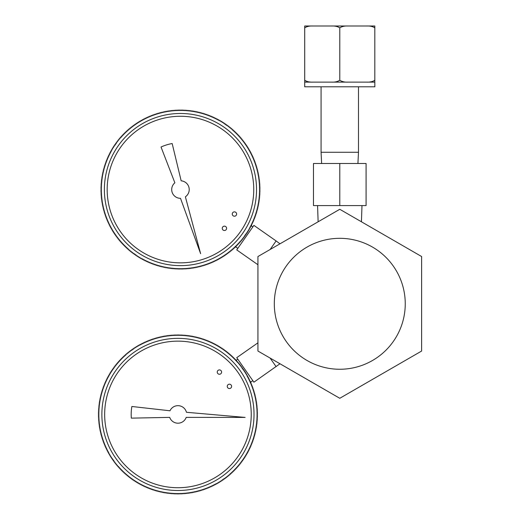 <?xml version="1.0" encoding="UTF-8"?>
<svg xmlns="http://www.w3.org/2000/svg" width="520" height="520" viewBox="0 0 520 520"><rect width="100%" height="100%" fill="white"/><g stroke="black" fill="none" stroke-linecap="round" stroke-linejoin="round"><path stroke-width="0.78" d="M257.94 351.039L257.94 256.536L339.781 209.287L421.623 256.536L421.623 351.039L339.781 398.288L257.94 351.039M339.781 238.316A65.475 65.475 0 0 1 405.249 303.791A65.475 65.475 0 0 1 339.781 369.259A65.475 65.475 0 0 1 274.307 303.791A65.475 65.475 0 0 1 339.781 238.316M339.781 163.488L313.476 163.488L313.476 205.582L366.087 205.582L366.087 163.488L339.781 163.488L339.781 205.582M304.707 82.121L304.707 80.249C306.904 81.653 309.575 82.277 312.715 82.121L304.707 82.121L304.707 86.794L374.855 86.794L374.816 80.275L374.816 82.121L366.847 82.121C370.038 82.258 372.697 81.647 374.816 80.275L374.816 27.846C372.781 26.488 370.123 25.877 366.847 26L310.382 26L374.816 26L374.816 27.846L374.816 26M312.715 26C309.374 25.883 306.709 26.507 304.707 27.872L304.707 26L366.847 26M304.707 80.984L304.707 26L310.382 26M347.789 26C344.448 25.883 341.783 26.507 339.781 27.872C337.721 26.494 335.049 25.87 331.773 26M370.779 81.835L370.038 81.945M347.789 82.121L331.773 82.121C334.971 82.264 337.643 81.64 339.781 80.249C341.985 81.653 344.65 82.277 347.789 82.121L357.318 82.121L347.789 82.121M310.382 82.03L309.634 81.959M306.644 81.282L305.604 80.821M331.773 82.121L322.244 82.121L331.773 82.121M312.715 82.121L322.244 82.121M357.318 82.121L366.847 82.121M339.781 80.249L339.781 27.872M357.923 163.488L358.488 152.269L321.074 152.269L321.074 86.794M112.697 147.856L113.445 147.68L113.269 146.933A79.567 79.567 0 0 1 113.431 146.679L114.185 146.517L114.023 145.763A79.567 79.567 0 0 1 114.192 145.516L114.946 145.366A0.546 0.546 0 0 0 114.797 144.612A79.567 79.567 0 0 1 114.966 144.365A0.546 0.546 0 0 0 115.726 144.228A0.546 0.546 0 0 0 115.59 143.475A79.567 79.567 0 0 1 115.765 143.227A0.546 0.546 0 0 0 116.526 143.111L116.409 142.35A79.567 79.567 0 0 1 116.584 142.109L117.345 141.999L117.241 141.238A79.567 79.567 0 0 1 117.423 140.998L118.183 140.907L118.099 140.147A79.567 79.567 0 0 1 118.281 139.906L119.048 139.828L118.97 139.067M118.963 139.061A79.567 79.567 0 0 1 119.158 138.834L119.919 138.762L119.86 138.001A79.567 79.567 0 0 1 120.049 137.767L120.816 137.716A0.546 0.546 0 0 0 120.763 136.948A79.567 79.567 0 0 1 120.965 136.721A0.546 0.546 0 0 0 121.732 136.682A0.546 0.546 0 0 0 121.693 135.915A79.567 79.567 0 0 1 121.895 135.694A0.546 0.546 0 0 0 122.662 135.662A0.546 0.546 0 0 0 122.635 134.894A79.567 79.567 0 0 1 122.844 134.68A0.546 0.546 0 0 0 123.611 134.66A0.546 0.546 0 0 0 123.598 133.894A79.567 79.567 0 0 1 123.812 133.679A0.546 0.546 0 0 0 124.579 133.679A0.546 0.546 0 0 0 124.579 132.912A79.567 79.567 0 0 1 124.794 132.698A0.546 0.546 0 0 0 125.56 132.71A0.546 0.546 0 0 0 125.58 131.944A79.567 79.567 0 0 1 125.794 131.736A0.546 0.546 0 0 0 126.562 131.762A0.546 0.546 0 0 0 126.594 130.995A79.567 79.567 0 0 1 126.815 130.793A0.546 0.546 0 0 0 127.582 130.832A0.546 0.546 0 0 0 127.621 130.065A79.567 79.567 0 0 1 127.849 129.863A0.546 0.546 0 0 0 128.615 129.916A0.546 0.546 0 0 0 128.667 129.149A79.567 79.567 0 0 1 128.895 128.953A0.546 0.546 0 0 0 129.662 129.025A0.546 0.546 0 0 0 129.734 128.258A79.567 79.567 0 0 1 129.961 128.063A0.546 0.546 0 0 0 130.728 128.148A0.546 0.546 0 0 0 130.806 127.38A79.567 79.567 0 0 1 131.04 127.192A0.546 0.546 0 0 0 131.807 127.283A0.546 0.546 0 0 0 131.898 126.523A79.567 79.567 0 0 1 132.138 126.341A0.546 0.546 0 0 0 132.899 126.445A0.546 0.546 0 0 0 133.01 125.684A79.567 79.567 0 0 1 133.25 125.509A0.546 0.546 0 0 0 134.011 125.626A0.546 0.546 0 0 0 134.127 124.865A79.567 79.567 0 0 1 134.375 124.696A0.546 0.546 0 0 0 135.129 124.826A0.546 0.546 0 0 0 135.265 124.066A79.567 79.567 0 0 1 135.512 123.897A0.546 0.546 0 0 0 136.266 124.046A0.546 0.546 0 0 0 136.416 123.292A79.567 79.567 0 0 1 136.669 123.123A0.546 0.546 0 0 0 137.417 123.285A0.546 0.546 0 0 0 137.579 122.531A79.567 79.567 0 0 1 137.833 122.369A0.546 0.546 0 0 0 138.58 122.544A0.546 0.546 0 0 0 138.756 121.791A79.567 79.567 0 0 1 139.009 121.635A0.546 0.546 0 0 0 139.756 121.823A0.546 0.546 0 0 0 139.945 121.076A79.567 79.567 0 0 1 140.205 120.926A0.546 0.546 0 0 0 140.946 121.121A0.546 0.546 0 0 0 141.148 120.38A79.567 79.567 0 0 1 141.407 120.231A0.546 0.546 0 0 0 142.149 120.439A0.546 0.546 0 0 0 142.357 119.704A79.567 79.567 0 0 1 142.623 119.561A0.546 0.546 0 0 0 143.358 119.782A0.546 0.546 0 0 0 143.585 119.048A79.567 79.567 0 0 1 143.852 118.911A0.546 0.546 0 0 0 144.579 119.145A0.546 0.546 0 0 0 144.82 118.417A79.567 79.567 0 0 1 145.087 118.281A0.546 0.546 0 0 0 145.815 118.534A0.546 0.546 0 0 0 146.068 117.806A79.567 79.567 0 0 1 146.341 117.676A0.546 0.546 0 0 0 147.062 117.936A0.546 0.546 0 0 0 147.323 117.215A79.567 79.567 0 0 1 147.595 117.091A0.546 0.546 0 0 0 148.317 117.364A0.546 0.546 0 0 0 148.59 116.649A79.567 79.567 0 0 1 148.87 116.532A0.546 0.546 0 0 0 149.578 116.818A0.546 0.546 0 0 0 149.87 116.103A79.567 79.567 0 0 1 150.15 115.986A0.546 0.546 0 0 0 150.852 116.285A0.546 0.546 0 0 0 151.157 115.583A79.567 79.567 0 0 1 151.437 115.473A0.546 0.546 0 0 0 152.139 115.784A0.546 0.546 0 0 0 152.451 115.083A79.567 79.567 0 0 1 152.731 114.978A0.546 0.546 0 0 0 153.433 115.297A0.546 0.546 0 0 0 153.758 114.602A79.567 79.567 0 0 1 154.037 114.504A0.546 0.546 0 0 0 154.733 114.842A0.546 0.546 0 0 0 155.071 114.147A79.567 79.567 0 0 1 155.35 114.056A0.546 0.546 0 0 0 156.039 114.4A0.546 0.546 0 0 0 156.39 113.718A79.567 79.567 0 0 1 156.676 113.627A0.546 0.546 0 0 0 157.352 113.984A0.546 0.546 0 0 0 157.716 113.308A79.567 79.567 0 0 1 158.002 113.224A0.546 0.546 0 0 0 158.678 113.594A0.546 0.546 0 0 0 159.048 112.924A79.567 79.567 0 0 1 159.341 112.84A0.546 0.546 0 0 0 160.004 113.224A0.546 0.546 0 0 0 160.388 112.56A79.567 79.567 0 0 1 160.68 112.489A0.546 0.546 0 0 0 161.343 112.879A0.546 0.546 0 0 0 161.74 112.223A79.567 79.567 0 0 1 162.032 112.151A0.546 0.546 0 0 0 162.682 112.56A0.546 0.546 0 0 0 163.091 111.91A79.567 79.567 0 0 1 163.384 111.846A0.546 0.546 0 0 0 164.028 112.262A0.546 0.546 0 0 0 164.45 111.618A79.567 79.567 0 0 1 164.743 111.559A0.546 0.546 0 0 0 165.38 111.989A0.546 0.546 0 0 0 165.809 111.352A79.567 79.567 0 0 1 166.108 111.293A0.546 0.546 0 0 0 166.738 111.735A0.546 0.546 0 0 0 167.18 111.105A79.567 79.567 0 0 1 167.472 111.052A0.546 0.546 0 0 0 168.097 111.508A0.546 0.546 0 0 0 168.552 110.884A79.567 79.567 0 0 1 168.844 110.838A0.546 0.546 0 0 0 169.462 111.299A0.546 0.546 0 0 0 169.923 110.689A79.567 79.567 0 0 1 170.222 110.65A0.546 0.546 0 0 0 170.827 111.124A0.546 0.546 0 0 0 171.301 110.52A79.567 79.567 0 0 1 171.6 110.481A0.546 0.546 0 0 0 172.198 110.968A0.546 0.546 0 0 0 172.686 110.37A79.567 79.567 0 0 1 172.984 110.344A0.546 0.546 0 0 0 173.569 110.831A0.546 0.546 0 0 0 174.064 110.247A79.567 79.567 0 0 1 174.363 110.221A0.546 0.546 0 0 0 174.947 110.728A0.546 0.546 0 0 0 175.448 110.149A79.567 79.567 0 0 1 175.754 110.13A0.546 0.546 0 0 0 176.326 110.643A0.546 0.546 0 0 0 176.839 110.071A79.567 79.567 0 0 1 177.138 110.058A0.546 0.546 0 0 0 177.703 110.585A0.546 0.546 0 0 0 178.224 110.019A79.567 79.567 0 0 1 178.522 110.013A0.546 0.546 0 0 0 179.082 110.546A0.546 0.546 0 0 0 179.614 109.993A79.567 79.567 0 0 1 179.914 109.993A0.546 0.546 0 0 0 180.459 110.533A0.546 0.546 0 0 0 181.006 109.993A79.567 79.567 0 0 1 181.305 109.993A0.546 0.546 0 0 0 181.838 110.546A0.546 0.546 0 0 0 182.39 110.013A79.567 79.567 0 0 1 182.689 110.019A0.546 0.546 0 0 0 183.216 110.585A0.546 0.546 0 0 0 183.781 110.058A79.567 79.567 0 0 1 184.08 110.071A0.546 0.546 0 0 0 184.594 110.643A0.546 0.546 0 0 0 185.166 110.13A79.567 79.567 0 0 1 185.464 110.149A0.546 0.546 0 0 0 185.972 110.728A0.546 0.546 0 0 0 186.55 110.221A79.567 79.567 0 0 1 186.849 110.247A0.546 0.546 0 0 0 187.343 110.831A0.546 0.546 0 0 0 187.935 110.344A79.567 79.567 0 0 1 188.233 110.37A0.546 0.546 0 0 0 188.721 110.968A0.546 0.546 0 0 0 189.319 110.481A79.567 79.567 0 0 1 189.618 110.52A0.546 0.546 0 0 0 190.086 111.124A0.546 0.546 0 0 0 190.697 110.65A79.567 79.567 0 0 1 190.996 110.689A0.546 0.546 0 0 0 191.458 111.299A0.546 0.546 0 0 0 192.069 110.838A79.567 79.567 0 0 1 192.368 110.884A0.546 0.546 0 0 0 192.822 111.508A0.546 0.546 0 0 0 193.447 111.052A79.567 79.567 0 0 1 193.739 111.105A0.546 0.546 0 0 0 194.181 111.735A0.546 0.546 0 0 0 194.811 111.293A79.567 79.567 0 0 1 195.104 111.352A0.546 0.546 0 0 0 195.54 111.989A0.546 0.546 0 0 0 196.177 111.559A79.567 79.567 0 0 1 196.469 111.618A0.546 0.546 0 0 0 196.892 112.262A0.546 0.546 0 0 0 197.535 111.846A79.567 79.567 0 0 1 197.828 111.91A0.546 0.546 0 0 0 198.237 112.56A0.546 0.546 0 0 0 198.887 112.151A79.567 79.567 0 0 1 199.18 112.223A0.546 0.546 0 0 0 199.576 112.879A0.546 0.546 0 0 0 200.239 112.489A79.567 79.567 0 0 1 200.525 112.56A0.546 0.546 0 0 0 200.909 113.224A0.546 0.546 0 0 0 201.578 112.84A79.567 79.567 0 0 1 201.864 112.924A0.546 0.546 0 0 0 202.241 113.594A0.546 0.546 0 0 0 202.911 113.224A79.567 79.567 0 0 1 203.203 113.308A0.546 0.546 0 0 0 203.561 113.984A0.546 0.546 0 0 0 204.243 113.627A79.567 79.567 0 0 1 204.529 113.718A0.546 0.546 0 0 0 204.88 114.4A0.546 0.546 0 0 0 205.562 114.056A79.567 79.567 0 0 1 205.849 114.147A0.546 0.546 0 0 0 206.186 114.842A0.546 0.546 0 0 0 206.875 114.504A79.567 79.567 0 0 1 207.161 114.602A0.546 0.546 0 0 0 207.487 115.297A0.546 0.546 0 0 0 208.182 114.978A79.567 79.567 0 0 1 208.462 115.083A0.546 0.546 0 0 0 208.78 115.784A0.546 0.546 0 0 0 209.482 115.473A79.567 79.567 0 0 1 209.761 115.583A0.546 0.546 0 0 0 210.061 116.285A0.546 0.546 0 0 0 210.769 115.986A79.567 79.567 0 0 1 211.049 116.103A0.546 0.546 0 0 0 211.334 116.818A0.546 0.546 0 0 0 212.05 116.532A79.567 79.567 0 0 1 212.322 116.649A0.546 0.546 0 0 0 212.602 117.364A0.546 0.546 0 0 0 213.317 117.091A79.567 79.567 0 0 1 213.59 117.215A0.546 0.546 0 0 0 213.857 117.936A0.546 0.546 0 0 0 214.578 117.676A79.567 79.567 0 0 1 214.851 117.806A0.546 0.546 0 0 0 215.098 118.534A0.546 0.546 0 0 0 215.826 118.281A79.567 79.567 0 0 1 216.099 118.417A0.546 0.546 0 0 0 216.333 119.145A0.546 0.546 0 0 0 217.067 118.911A79.567 79.567 0 0 1 217.334 119.048A0.546 0.546 0 0 0 217.561 119.782A0.546 0.546 0 0 0 218.296 119.561A79.567 79.567 0 0 1 218.556 119.704A0.546 0.546 0 0 0 218.77 120.439L219.511 120.231A79.567 79.567 0 0 1 219.772 120.38L219.973 121.121L220.714 120.919A79.567 79.567 0 0 1 220.974 121.076M220.968 121.082L221.162 121.823L221.91 121.635A79.567 79.567 0 0 1 222.164 121.791M222.157 121.797L222.333 122.544L223.087 122.369A79.567 79.567 0 0 1 223.34 122.531L223.496 123.285L224.25 123.123A79.567 79.567 0 0 1 224.504 123.292L224.647 124.046A0.546 0.546 0 0 0 225.407 123.897M225.4 123.897A79.567 79.567 0 0 1 225.647 124.066A0.546 0.546 0 0 0 225.784 124.826A0.546 0.546 0 0 0 226.544 124.696A79.567 79.567 0 0 1 226.785 124.865A0.546 0.546 0 0 0 226.909 125.626L227.669 125.509A79.567 79.567 0 0 1 227.91 125.684L228.02 126.445L228.774 126.341A79.567 79.567 0 0 1 229.014 126.523L229.112 127.283L229.873 127.199A79.567 79.567 0 0 1 230.107 127.38L230.191 128.148L230.952 128.07M230.952 128.063A79.567 79.567 0 0 1 231.186 128.258L231.257 129.025L232.018 128.96A79.567 79.567 0 0 1 232.245 129.149L232.303 129.916A0.546 0.546 0 0 0 233.071 129.863A79.567 79.567 0 0 1 233.298 130.065A0.546 0.546 0 0 0 233.337 130.832A0.546 0.546 0 0 0 234.104 130.793A79.567 79.567 0 0 1 234.325 130.995A0.546 0.546 0 0 0 234.351 131.762A0.546 0.546 0 0 0 235.125 131.736A79.567 79.567 0 0 1 235.339 131.944A0.546 0.546 0 0 0 235.352 132.71A0.546 0.546 0 0 0 236.125 132.698A79.567 79.567 0 0 1 236.333 132.912A0.546 0.546 0 0 0 236.34 133.679A0.546 0.546 0 0 0 237.107 133.679A79.567 79.567 0 0 1 237.315 133.894A0.546 0.546 0 0 0 237.302 134.66A0.546 0.546 0 0 0 238.076 134.68A79.567 79.567 0 0 1 238.277 134.894A0.546 0.546 0 0 0 238.251 135.662A0.546 0.546 0 0 0 239.025 135.694A79.567 79.567 0 0 1 239.226 135.915A0.546 0.546 0 0 0 239.187 136.682A0.546 0.546 0 0 0 239.954 136.721A79.567 79.567 0 0 1 240.149 136.948A0.546 0.546 0 0 0 240.097 137.716A0.546 0.546 0 0 0 240.864 137.767A79.567 79.567 0 0 1 241.059 137.995A0.546 0.546 0 0 0 240.994 138.762A0.546 0.546 0 0 0 241.761 138.834A79.567 79.567 0 0 1 241.95 139.061A0.546 0.546 0 0 0 241.872 139.828A0.546 0.546 0 0 0 242.639 139.906A79.567 79.567 0 0 1 242.821 140.14A0.546 0.546 0 0 0 242.73 140.907A0.546 0.546 0 0 0 243.497 140.998A79.567 79.567 0 0 1 243.678 141.238A0.546 0.546 0 0 0 243.568 141.999A0.546 0.546 0 0 0 244.328 142.109A79.567 79.567 0 0 1 244.511 142.35A0.546 0.546 0 0 0 244.394 143.111A0.546 0.546 0 0 0 245.147 143.227A79.567 79.567 0 0 1 245.323 143.475A0.546 0.546 0 0 0 245.193 144.228A0.546 0.546 0 0 0 245.947 144.365A79.567 79.567 0 0 1 246.116 144.612A0.546 0.546 0 0 0 245.973 145.366A0.546 0.546 0 0 0 246.727 145.516A79.567 79.567 0 0 1 246.896 145.769A0.546 0.546 0 0 0 246.733 146.517A0.546 0.546 0 0 0 247.488 146.679A79.567 79.567 0 0 1 247.65 146.933A0.546 0.546 0 0 0 247.475 147.68A0.546 0.546 0 0 0 248.222 147.856A79.567 79.567 0 0 1 248.378 148.109A0.546 0.546 0 0 0 248.196 148.857A0.546 0.546 0 0 0 248.944 149.045A79.567 79.567 0 0 1 249.093 149.305A0.546 0.546 0 0 0 248.898 150.046A0.546 0.546 0 0 0 249.639 150.248A79.567 79.567 0 0 1 249.789 150.508A0.546 0.546 0 0 0 249.574 151.249A0.546 0.546 0 0 0 250.315 151.457A79.567 79.567 0 0 1 250.458 151.723A0.546 0.546 0 0 0 250.231 152.458A0.546 0.546 0 0 0 250.965 152.685A79.567 79.567 0 0 1 251.108 152.952A0.546 0.546 0 0 0 250.868 153.68A0.546 0.546 0 0 0 251.602 153.92A79.567 79.567 0 0 1 251.732 154.187A0.546 0.546 0 0 0 251.485 154.915A0.546 0.546 0 0 0 252.213 155.168A79.567 79.567 0 0 1 252.343 155.441A0.546 0.546 0 0 0 252.077 156.162A0.546 0.546 0 0 0 252.798 156.423A79.567 79.567 0 0 1 252.928 156.696A0.546 0.546 0 0 0 252.649 157.417A0.546 0.546 0 0 0 253.37 157.69A79.567 79.567 0 0 1 253.487 157.97A0.546 0.546 0 0 0 253.201 158.678A0.546 0.546 0 0 0 253.916 158.97A79.567 79.567 0 0 1 254.026 159.25A0.546 0.546 0 0 0 253.728 159.952A0.546 0.546 0 0 0 254.436 160.258A79.567 79.567 0 0 1 254.547 160.537A0.546 0.546 0 0 0 254.234 161.239A0.546 0.546 0 0 0 254.936 161.551A79.567 79.567 0 0 1 255.041 161.831A0.546 0.546 0 0 0 254.716 162.532A0.546 0.546 0 0 0 255.411 162.858A79.567 79.567 0 0 1 255.515 163.137A0.546 0.546 0 0 0 255.177 163.833A0.546 0.546 0 0 0 255.866 164.171A79.567 79.567 0 0 1 255.964 164.45A0.546 0.546 0 0 0 255.613 165.139A0.546 0.546 0 0 0 256.302 165.49A79.567 79.567 0 0 1 256.392 165.776A0.546 0.546 0 0 0 256.029 166.452A0.546 0.546 0 0 0 256.711 166.816A79.567 79.567 0 0 1 256.796 167.102A0.546 0.546 0 0 0 256.425 167.778A0.546 0.546 0 0 0 257.094 168.149A79.567 79.567 0 0 1 257.173 168.441A0.546 0.546 0 0 0 256.789 169.104A0.546 0.546 0 0 0 257.459 169.488A79.567 79.567 0 0 1 257.53 169.78A0.546 0.546 0 0 0 257.133 170.443A0.546 0.546 0 0 0 257.797 170.839A79.567 79.567 0 0 1 257.861 171.132A0.546 0.546 0 0 0 257.459 171.782A0.546 0.546 0 0 0 258.108 172.192A79.567 79.567 0 0 1 258.173 172.484A0.546 0.546 0 0 0 257.757 173.128A0.546 0.546 0 0 0 258.401 173.55A79.567 79.567 0 0 1 258.459 173.843A0.546 0.546 0 0 0 258.031 174.48A0.546 0.546 0 0 0 258.668 174.909A79.567 79.567 0 0 1 258.719 175.208A0.546 0.546 0 0 0 258.284 175.838A0.546 0.546 0 0 0 258.914 176.28A79.567 79.567 0 0 1 258.96 176.572A0.546 0.546 0 0 0 258.512 177.197A0.546 0.546 0 0 0 259.129 177.651A79.567 79.567 0 0 1 259.175 177.944A0.546 0.546 0 0 0 258.713 178.561A0.546 0.546 0 0 0 259.331 179.023A79.567 79.567 0 0 1 259.37 179.322A0.546 0.546 0 0 0 258.895 179.927A0.546 0.546 0 0 0 259.5 180.401A79.567 79.567 0 0 1 259.532 180.7A0.546 0.546 0 0 0 259.051 181.298A0.546 0.546 0 0 0 259.649 181.786A79.567 79.567 0 0 1 259.675 182.084A0.546 0.546 0 0 0 259.181 182.669A0.546 0.546 0 0 0 259.772 183.164A79.567 79.567 0 0 1 259.792 183.463A0.546 0.546 0 0 0 259.292 184.047A0.546 0.546 0 0 0 259.87 184.548A79.567 79.567 0 0 1 259.889 184.853A0.546 0.546 0 0 0 259.376 185.425A0.546 0.546 0 0 0 259.948 185.939A79.567 79.567 0 0 1 259.961 186.238A0.546 0.546 0 0 0 259.435 186.803A0.546 0.546 0 0 0 259.994 187.323A79.567 79.567 0 0 1 260.007 187.623A0.546 0.546 0 0 0 259.474 188.181A0.546 0.546 0 0 0 260.026 188.714A79.567 79.567 0 0 1 260.026 189.014A0.546 0.546 0 0 0 259.486 189.56A0.546 0.546 0 0 0 260.026 190.106A79.567 79.567 0 0 1 260.026 190.405A0.546 0.546 0 0 0 259.474 190.938A0.546 0.546 0 0 0 260.007 191.49A79.567 79.567 0 0 1 259.994 191.789A0.546 0.546 0 0 0 259.435 192.316A0.546 0.546 0 0 0 259.961 192.881A79.567 79.567 0 0 1 259.948 193.18A0.546 0.546 0 0 0 259.376 193.694A0.546 0.546 0 0 0 259.889 194.266A79.567 79.567 0 0 1 259.87 194.565A0.546 0.546 0 0 0 259.292 195.072A0.546 0.546 0 0 0 259.792 195.65A79.567 79.567 0 0 1 259.772 195.949A0.546 0.546 0 0 0 259.181 196.443A0.546 0.546 0 0 0 259.675 197.035A79.567 79.567 0 0 1 259.649 197.333A0.546 0.546 0 0 0 259.051 197.821A0.546 0.546 0 0 0 259.532 198.419A79.567 79.567 0 0 1 259.5 198.718A0.546 0.546 0 0 0 258.895 199.186A0.546 0.546 0 0 0 259.37 199.797A79.567 79.567 0 0 1 259.331 200.096A0.546 0.546 0 0 0 258.713 200.558A0.546 0.546 0 0 0 259.175 201.169A79.567 79.567 0 0 1 259.129 201.468A0.546 0.546 0 0 0 258.512 201.922A0.546 0.546 0 0 0 258.96 202.547A79.567 79.567 0 0 1 258.914 202.839A0.546 0.546 0 0 0 258.284 203.281A0.546 0.546 0 0 0 258.719 203.911A79.567 79.567 0 0 1 258.668 204.204A0.546 0.546 0 0 0 258.031 204.639A0.546 0.546 0 0 0 258.459 205.276A79.567 79.567 0 0 1 258.401 205.569A0.546 0.546 0 0 0 257.757 205.992A0.546 0.546 0 0 0 258.173 206.635A79.567 79.567 0 0 1 258.108 206.928A0.546 0.546 0 0 0 257.459 207.337A0.546 0.546 0 0 0 257.861 207.987A79.567 79.567 0 0 1 257.797 208.28A0.546 0.546 0 0 0 257.133 208.676A0.546 0.546 0 0 0 257.53 209.339A79.567 79.567 0 0 1 257.459 209.625A0.546 0.546 0 0 0 256.789 210.008A0.546 0.546 0 0 0 257.173 210.678A79.567 79.567 0 0 1 257.094 210.964A0.546 0.546 0 0 0 256.425 211.341A0.546 0.546 0 0 0 256.796 212.011A79.567 79.567 0 0 1 256.711 212.303A0.546 0.546 0 0 0 256.029 212.661A0.546 0.546 0 0 0 256.392 213.343A79.567 79.567 0 0 1 256.302 213.629A0.546 0.546 0 0 0 255.613 213.98A0.546 0.546 0 0 0 255.964 214.662A79.567 79.567 0 0 1 255.866 214.948A0.546 0.546 0 0 0 255.177 215.286A0.546 0.546 0 0 0 255.515 215.975A79.567 79.567 0 0 1 255.411 216.261A0.546 0.546 0 0 0 254.716 216.587A0.546 0.546 0 0 0 255.041 217.282A79.567 79.567 0 0 1 254.936 217.561A0.546 0.546 0 0 0 254.234 217.88A0.546 0.546 0 0 0 254.547 218.582A79.567 79.567 0 0 1 254.436 218.862A0.546 0.546 0 0 0 253.728 219.161A0.546 0.546 0 0 0 254.026 219.869A79.567 79.567 0 0 1 253.916 220.149A0.546 0.546 0 0 0 253.201 220.435A0.546 0.546 0 0 0 253.487 221.15A79.567 79.567 0 0 1 253.37 221.422A0.546 0.546 0 0 0 252.649 221.702A0.546 0.546 0 0 0 252.928 222.417A79.567 79.567 0 0 1 252.798 222.69A0.546 0.546 0 0 0 252.077 222.957A0.546 0.546 0 0 0 252.343 223.678A79.567 79.567 0 0 1 252.213 223.951A0.546 0.546 0 0 0 251.485 224.198A0.546 0.546 0 0 0 251.732 224.926A79.567 79.567 0 0 1 251.602 225.199A0.546 0.546 0 0 0 250.868 225.433A0.546 0.546 0 0 0 251.108 226.167A79.567 79.567 0 0 1 250.965 226.434A0.546 0.546 0 0 0 250.231 226.661A0.546 0.546 0 0 0 250.458 227.396A79.567 79.567 0 0 1 250.315 227.656A0.546 0.546 0 0 0 249.574 227.87L249.789 228.612A79.567 79.567 0 0 1 249.639 228.872L248.898 229.073L249.1 229.814M249.093 229.814A79.567 79.567 0 0 1 248.944 230.074L248.196 230.263L248.385 231.01M248.378 231.004A79.567 79.567 0 0 1 248.222 231.264L247.475 231.433L247.65 232.186A79.567 79.567 0 0 1 247.488 232.44L246.733 232.596L246.896 233.35A79.567 79.567 0 0 1 246.727 233.603L245.973 233.747A0.546 0.546 0 0 0 246.123 234.507M246.116 234.5A79.567 79.567 0 0 1 245.947 234.748A0.546 0.546 0 0 0 245.193 234.884A0.546 0.546 0 0 0 245.323 235.644A79.567 79.567 0 0 1 245.147 235.885A0.546 0.546 0 0 0 244.394 236.008L244.511 236.769A79.567 79.567 0 0 1 244.328 237.01L243.568 237.12L243.672 237.874A79.567 79.567 0 0 1 243.497 238.114L242.73 238.212L242.821 238.972A79.567 79.567 0 0 1 242.639 239.207L241.872 239.291L241.95 240.052A79.567 79.567 0 0 1 241.761 240.286L240.994 240.357L241.059 241.118A79.567 79.567 0 0 1 240.864 241.345L240.097 241.404A0.546 0.546 0 0 0 240.149 242.171A79.567 79.567 0 0 1 239.954 242.398A0.546 0.546 0 0 0 239.187 242.437A0.546 0.546 0 0 0 239.226 243.204A79.567 79.567 0 0 1 239.025 243.425A0.546 0.546 0 0 0 238.251 243.451A0.546 0.546 0 0 0 238.277 244.225A79.567 79.567 0 0 1 238.076 244.439A0.546 0.546 0 0 0 237.302 244.452A0.546 0.546 0 0 0 237.315 245.225A79.567 79.567 0 0 1 237.107 245.433A0.546 0.546 0 0 0 236.34 245.44A0.546 0.546 0 0 0 236.333 246.207A79.567 79.567 0 0 1 236.125 246.415A0.546 0.546 0 0 0 235.352 246.402A0.546 0.546 0 0 0 235.339 247.175A79.567 79.567 0 0 1 235.125 247.377A0.546 0.546 0 0 0 234.351 247.351A0.546 0.546 0 0 0 234.325 248.125A79.567 79.567 0 0 1 234.104 248.326A0.546 0.546 0 0 0 233.337 248.287A0.546 0.546 0 0 0 233.298 249.054A79.567 79.567 0 0 1 233.071 249.249A0.546 0.546 0 0 0 232.303 249.197A0.546 0.546 0 0 0 232.252 249.964A79.567 79.567 0 0 1 232.018 250.159A0.546 0.546 0 0 0 231.257 250.094A0.546 0.546 0 0 0 231.186 250.861A79.567 79.567 0 0 1 230.958 251.05A0.546 0.546 0 0 0 230.191 250.972A0.546 0.546 0 0 0 230.107 251.739A79.567 79.567 0 0 1 229.873 251.921A0.546 0.546 0 0 0 229.112 251.83A0.546 0.546 0 0 0 229.014 252.597A79.567 79.567 0 0 1 228.781 252.779A0.546 0.546 0 0 0 228.02 252.668A0.546 0.546 0 0 0 227.91 253.429A79.567 79.567 0 0 1 227.669 253.611A0.546 0.546 0 0 0 226.909 253.494A0.546 0.546 0 0 0 226.785 254.248A79.567 79.567 0 0 1 226.544 254.423A0.546 0.546 0 0 0 225.784 254.293A0.546 0.546 0 0 0 225.647 255.047A79.567 79.567 0 0 1 225.4 255.216A0.546 0.546 0 0 0 224.647 255.073A0.546 0.546 0 0 0 224.504 255.827A79.567 79.567 0 0 1 224.25 255.996A0.546 0.546 0 0 0 223.496 255.833A0.546 0.546 0 0 0 223.34 256.588A79.567 79.567 0 0 1 223.087 256.75A0.546 0.546 0 0 0 222.333 256.575A0.546 0.546 0 0 0 222.164 257.322A79.567 79.567 0 0 1 221.904 257.478A0.546 0.546 0 0 0 221.162 257.296A0.546 0.546 0 0 0 220.974 258.043A79.567 79.567 0 0 1 220.714 258.193A0.546 0.546 0 0 0 219.973 257.998A0.546 0.546 0 0 0 219.772 258.739A79.567 79.567 0 0 1 219.511 258.889A0.546 0.546 0 0 0 218.77 258.674A0.546 0.546 0 0 0 218.556 259.415A79.567 79.567 0 0 1 218.296 259.558A0.546 0.546 0 0 0 217.561 259.331A0.546 0.546 0 0 0 217.334 260.065A79.567 79.567 0 0 1 217.067 260.208A0.546 0.546 0 0 0 216.333 259.968A0.546 0.546 0 0 0 216.099 260.702A79.567 79.567 0 0 1 215.826 260.832A0.546 0.546 0 0 0 215.098 260.585A0.546 0.546 0 0 0 214.851 261.313A79.567 79.567 0 0 1 214.578 261.443A0.546 0.546 0 0 0 213.857 261.177A0.546 0.546 0 0 0 213.59 261.905A79.567 79.567 0 0 1 213.317 262.028A0.546 0.546 0 0 0 212.602 261.749A0.546 0.546 0 0 0 212.322 262.47A79.567 79.567 0 0 1 212.05 262.587A0.546 0.546 0 0 0 211.334 262.301A0.546 0.546 0 0 0 211.049 263.016A79.567 79.567 0 0 1 210.769 263.127A0.546 0.546 0 0 0 210.061 262.828A0.546 0.546 0 0 0 209.761 263.536A79.567 79.567 0 0 1 209.482 263.647A0.546 0.546 0 0 0 208.78 263.334A0.546 0.546 0 0 0 208.462 264.036A79.567 79.567 0 0 1 208.182 264.141A0.546 0.546 0 0 0 207.487 263.815A0.546 0.546 0 0 0 207.161 264.511A79.567 79.567 0 0 1 206.875 264.615A0.546 0.546 0 0 0 206.186 264.277A0.546 0.546 0 0 0 205.849 264.966A79.567 79.567 0 0 1 205.562 265.064A0.546 0.546 0 0 0 204.88 264.719A0.546 0.546 0 0 0 204.529 265.401A79.567 79.567 0 0 1 204.243 265.493A0.546 0.546 0 0 0 203.561 265.128A0.546 0.546 0 0 0 203.203 265.811A79.567 79.567 0 0 1 202.911 265.896A0.546 0.546 0 0 0 202.241 265.525A0.546 0.546 0 0 0 201.864 266.195A79.567 79.567 0 0 1 201.578 266.272A0.546 0.546 0 0 0 200.909 265.889A0.546 0.546 0 0 0 200.525 266.558A79.567 79.567 0 0 1 200.239 266.63A0.546 0.546 0 0 0 199.576 266.233A0.546 0.546 0 0 0 199.18 266.897A79.567 79.567 0 0 1 198.887 266.962A0.546 0.546 0 0 0 198.237 266.558A0.546 0.546 0 0 0 197.828 267.209A79.567 79.567 0 0 1 197.535 267.274A0.546 0.546 0 0 0 196.892 266.858A0.546 0.546 0 0 0 196.469 267.501A79.567 79.567 0 0 1 196.177 267.56A0.546 0.546 0 0 0 195.54 267.131A0.546 0.546 0 0 0 195.104 267.767A79.567 79.567 0 0 1 194.811 267.82A0.546 0.546 0 0 0 194.181 267.384A0.546 0.546 0 0 0 193.739 268.014A79.567 79.567 0 0 1 193.447 268.06A0.546 0.546 0 0 0 192.822 267.611A0.546 0.546 0 0 0 192.368 268.229A79.567 79.567 0 0 1 192.069 268.275A0.546 0.546 0 0 0 191.458 267.813A0.546 0.546 0 0 0 190.996 268.431A79.567 79.567 0 0 1 190.697 268.469A0.546 0.546 0 0 0 190.086 267.995A0.546 0.546 0 0 0 189.618 268.6A79.567 79.567 0 0 1 189.319 268.632A0.546 0.546 0 0 0 188.721 268.151A0.546 0.546 0 0 0 188.233 268.749A79.567 79.567 0 0 1 187.935 268.775A0.546 0.546 0 0 0 187.343 268.281A0.546 0.546 0 0 0 186.849 268.873A79.567 79.567 0 0 1 186.55 268.892A0.546 0.546 0 0 0 185.972 268.392A0.546 0.546 0 0 0 185.464 268.97A79.567 79.567 0 0 1 185.166 268.99A0.546 0.546 0 0 0 184.594 268.476A0.546 0.546 0 0 0 184.08 269.048A79.567 79.567 0 0 1 183.781 269.061A0.546 0.546 0 0 0 183.216 268.534A0.546 0.546 0 0 0 182.689 269.094A79.567 79.567 0 0 1 182.39 269.106A0.546 0.546 0 0 0 181.838 268.574A0.546 0.546 0 0 0 181.305 269.126A79.567 79.567 0 0 1 181.006 269.126A0.546 0.546 0 0 0 180.459 268.587A0.546 0.546 0 0 0 179.914 269.126A79.567 79.567 0 0 1 179.614 269.126A0.546 0.546 0 0 0 179.082 268.574A0.546 0.546 0 0 0 178.522 269.106A79.567 79.567 0 0 1 178.224 269.094A0.546 0.546 0 0 0 177.703 268.534A0.546 0.546 0 0 0 177.138 269.061A79.567 79.567 0 0 1 176.839 269.048A0.546 0.546 0 0 0 176.326 268.476A0.546 0.546 0 0 0 175.754 268.99A79.567 79.567 0 0 1 175.448 268.97A0.546 0.546 0 0 0 174.947 268.392A0.546 0.546 0 0 0 174.363 268.892A79.567 79.567 0 0 1 174.064 268.873A0.546 0.546 0 0 0 173.569 268.281A0.546 0.546 0 0 0 172.984 268.775A79.567 79.567 0 0 1 172.686 268.749A0.546 0.546 0 0 0 172.198 268.151A0.546 0.546 0 0 0 171.6 268.632A79.567 79.567 0 0 1 171.301 268.6A0.546 0.546 0 0 0 170.827 267.995A0.546 0.546 0 0 0 170.222 268.469A79.567 79.567 0 0 1 169.923 268.431A0.546 0.546 0 0 0 169.462 267.813A0.546 0.546 0 0 0 168.844 268.275A79.567 79.567 0 0 1 168.552 268.229A0.546 0.546 0 0 0 168.097 267.611A0.546 0.546 0 0 0 167.472 268.06A79.567 79.567 0 0 1 167.18 268.014A0.546 0.546 0 0 0 166.738 267.384A0.546 0.546 0 0 0 166.108 267.82A79.567 79.567 0 0 1 165.809 267.767A0.546 0.546 0 0 0 165.38 267.131A0.546 0.546 0 0 0 164.743 267.56A79.567 79.567 0 0 1 164.45 267.501A0.546 0.546 0 0 0 164.028 266.858A0.546 0.546 0 0 0 163.384 267.274A79.567 79.567 0 0 1 163.091 267.209A0.546 0.546 0 0 0 162.682 266.558A0.546 0.546 0 0 0 162.032 266.962A79.567 79.567 0 0 1 161.74 266.897A0.546 0.546 0 0 0 161.343 266.233A0.546 0.546 0 0 0 160.68 266.63A79.567 79.567 0 0 1 160.388 266.558A0.546 0.546 0 0 0 160.004 265.889A0.546 0.546 0 0 0 159.341 266.272A79.567 79.567 0 0 1 159.048 266.195A0.546 0.546 0 0 0 158.678 265.525A0.546 0.546 0 0 0 158.002 265.896A79.567 79.567 0 0 1 157.716 265.811A0.546 0.546 0 0 0 157.352 265.128A0.546 0.546 0 0 0 156.676 265.493A79.567 79.567 0 0 1 156.39 265.401A0.546 0.546 0 0 0 156.039 264.719A0.546 0.546 0 0 0 155.35 265.064A79.567 79.567 0 0 1 155.071 264.966A0.546 0.546 0 0 0 154.733 264.277A0.546 0.546 0 0 0 154.037 264.615A79.567 79.567 0 0 1 153.758 264.511A0.546 0.546 0 0 0 153.433 263.815A0.546 0.546 0 0 0 152.731 264.141A79.567 79.567 0 0 1 152.451 264.036A0.546 0.546 0 0 0 152.139 263.334A0.546 0.546 0 0 0 151.437 263.647A79.567 79.567 0 0 1 151.157 263.536A0.546 0.546 0 0 0 150.852 262.828A0.546 0.546 0 0 0 150.15 263.127A79.567 79.567 0 0 1 149.87 263.016A0.546 0.546 0 0 0 149.578 262.301A0.546 0.546 0 0 0 148.87 262.587A79.567 79.567 0 0 1 148.59 262.47A0.546 0.546 0 0 0 148.317 261.749A0.546 0.546 0 0 0 147.595 262.028A79.567 79.567 0 0 1 147.323 261.905A0.546 0.546 0 0 0 147.062 261.177A0.546 0.546 0 0 0 146.341 261.443A79.567 79.567 0 0 1 146.068 261.313A0.546 0.546 0 0 0 145.815 260.585A0.546 0.546 0 0 0 145.087 260.832A79.567 79.567 0 0 1 144.82 260.702A0.546 0.546 0 0 0 144.579 259.968A0.546 0.546 0 0 0 143.852 260.208A79.567 79.567 0 0 1 143.585 260.065A0.546 0.546 0 0 0 143.358 259.331A0.546 0.546 0 0 0 142.623 259.558A79.567 79.567 0 0 1 142.357 259.415A0.546 0.546 0 0 0 142.149 258.674L141.401 258.889A79.567 79.567 0 0 1 141.148 258.739L140.946 257.998L140.198 258.2M140.205 258.193A79.567 79.567 0 0 1 139.945 258.043L139.756 257.296L139.009 257.485M139.009 257.478A79.567 79.567 0 0 1 138.756 257.322L138.58 256.575L137.833 256.75A79.567 79.567 0 0 1 137.579 256.588L137.417 255.833L136.662 255.996A79.567 79.567 0 0 1 136.416 255.827L136.266 255.073A0.546 0.546 0 0 0 135.512 255.222A79.567 79.567 0 0 1 135.265 255.047A0.546 0.546 0 0 0 135.129 254.293A0.546 0.546 0 0 0 134.375 254.423A79.567 79.567 0 0 1 134.127 254.248A0.546 0.546 0 0 0 134.011 253.494L133.25 253.611A79.567 79.567 0 0 1 133.01 253.435L132.899 252.668L132.138 252.772A79.567 79.567 0 0 1 131.898 252.597L131.807 251.83L131.047 251.921M131.04 251.927A79.567 79.567 0 0 1 130.806 251.739L130.728 250.972L129.968 251.05A79.567 79.567 0 0 1 129.734 250.861L129.662 250.094L128.901 250.159A79.567 79.567 0 0 1 128.667 249.964L128.615 249.197A0.546 0.546 0 0 0 127.849 249.249A79.567 79.567 0 0 1 127.621 249.054A0.546 0.546 0 0 0 127.582 248.287A0.546 0.546 0 0 0 126.815 248.326A79.567 79.567 0 0 1 126.594 248.125A0.546 0.546 0 0 0 126.562 247.351A0.546 0.546 0 0 0 125.794 247.377A79.567 79.567 0 0 1 125.58 247.175A0.546 0.546 0 0 0 125.56 246.402A0.546 0.546 0 0 0 124.794 246.415A79.567 79.567 0 0 1 124.579 246.207A0.546 0.546 0 0 0 124.579 245.44A0.546 0.546 0 0 0 123.812 245.433A79.567 79.567 0 0 1 123.598 245.225A0.546 0.546 0 0 0 123.611 244.452A0.546 0.546 0 0 0 122.844 244.439A79.567 79.567 0 0 1 122.635 244.225A0.546 0.546 0 0 0 122.662 243.451A0.546 0.546 0 0 0 121.895 243.425A79.567 79.567 0 0 1 121.693 243.204A0.546 0.546 0 0 0 121.732 242.437A0.546 0.546 0 0 0 120.965 242.398A79.567 79.567 0 0 1 120.763 242.171A0.546 0.546 0 0 0 120.816 241.404A0.546 0.546 0 0 0 120.049 241.352A79.567 79.567 0 0 1 119.853 241.118A0.546 0.546 0 0 0 119.919 240.357A0.546 0.546 0 0 0 119.158 240.286A79.567 79.567 0 0 1 118.963 240.058A0.546 0.546 0 0 0 119.048 239.291A0.546 0.546 0 0 0 118.281 239.207A79.567 79.567 0 0 1 118.092 238.972A0.546 0.546 0 0 0 118.183 238.212A0.546 0.546 0 0 0 117.423 238.114A79.567 79.567 0 0 1 117.241 237.881A0.546 0.546 0 0 0 117.345 237.12A0.546 0.546 0 0 0 116.584 237.01A79.567 79.567 0 0 1 116.409 236.769A0.546 0.546 0 0 0 116.526 236.008A0.546 0.546 0 0 0 115.765 235.885A79.567 79.567 0 0 1 115.59 235.644A0.546 0.546 0 0 0 115.726 234.884A0.546 0.546 0 0 0 114.966 234.748A79.567 79.567 0 0 1 114.797 234.5A0.546 0.546 0 0 0 114.946 233.747A0.546 0.546 0 0 0 114.192 233.603A79.567 79.567 0 0 1 114.023 233.35A0.546 0.546 0 0 0 114.185 232.596A0.546 0.546 0 0 0 113.431 232.44A79.567 79.567 0 0 1 113.269 232.186A0.546 0.546 0 0 0 113.445 231.433A0.546 0.546 0 0 0 112.691 231.264A79.567 79.567 0 0 1 112.534 231.004A0.546 0.546 0 0 0 112.723 230.263A0.546 0.546 0 0 0 111.976 230.074A79.567 79.567 0 0 1 111.826 229.814A0.546 0.546 0 0 0 112.021 229.073A0.546 0.546 0 0 0 111.28 228.872A79.567 79.567 0 0 1 111.13 228.612A0.546 0.546 0 0 0 111.338 227.87A0.546 0.546 0 0 0 110.604 227.656A79.567 79.567 0 0 1 110.461 227.396A0.546 0.546 0 0 0 110.682 226.661A0.546 0.546 0 0 0 109.948 226.434A79.567 79.567 0 0 1 109.811 226.167A0.546 0.546 0 0 0 110.045 225.433A0.546 0.546 0 0 0 109.317 225.199A79.567 79.567 0 0 1 109.181 224.926A0.546 0.546 0 0 0 109.434 224.198A0.546 0.546 0 0 0 108.706 223.951A79.567 79.567 0 0 1 108.576 223.678A0.546 0.546 0 0 0 108.836 222.957A0.546 0.546 0 0 0 108.115 222.69A79.567 79.567 0 0 1 107.991 222.417A0.546 0.546 0 0 0 108.264 221.702A0.546 0.546 0 0 0 107.549 221.422A79.567 79.567 0 0 1 107.432 221.15A0.546 0.546 0 0 0 107.718 220.435A0.546 0.546 0 0 0 107.003 220.149A79.567 79.567 0 0 1 106.886 219.869A0.546 0.546 0 0 0 107.185 219.161A0.546 0.546 0 0 0 106.483 218.862A79.567 79.567 0 0 1 106.373 218.582A0.546 0.546 0 0 0 106.684 217.88A0.546 0.546 0 0 0 105.983 217.561A79.567 79.567 0 0 1 105.878 217.282A0.546 0.546 0 0 0 106.197 216.587A0.546 0.546 0 0 0 105.502 216.261A79.567 79.567 0 0 1 105.404 215.975A0.546 0.546 0 0 0 105.742 215.286A0.546 0.546 0 0 0 105.047 214.948A79.567 79.567 0 0 1 104.956 214.662A0.546 0.546 0 0 0 105.3 213.98A0.546 0.546 0 0 0 104.617 213.629A79.567 79.567 0 0 1 104.526 213.343A0.546 0.546 0 0 0 104.884 212.661A0.546 0.546 0 0 0 104.208 212.303A79.567 79.567 0 0 1 104.124 212.011A0.546 0.546 0 0 0 104.494 211.341A0.546 0.546 0 0 0 103.825 210.964A79.567 79.567 0 0 1 103.74 210.678A0.546 0.546 0 0 0 104.124 210.008A0.546 0.546 0 0 0 103.46 209.625A79.567 79.567 0 0 1 103.389 209.339A0.546 0.546 0 0 0 103.779 208.676A0.546 0.546 0 0 0 103.123 208.28A79.567 79.567 0 0 1 103.051 207.987A0.546 0.546 0 0 0 103.46 207.337A0.546 0.546 0 0 0 102.81 206.928A79.567 79.567 0 0 1 102.745 206.635A0.546 0.546 0 0 0 103.162 205.992A0.546 0.546 0 0 0 102.518 205.569A79.567 79.567 0 0 1 102.46 205.276A0.546 0.546 0 0 0 102.888 204.639A0.546 0.546 0 0 0 102.252 204.204A79.567 79.567 0 0 1 102.193 203.911A0.546 0.546 0 0 0 102.635 203.281A0.546 0.546 0 0 0 102.005 202.839A79.567 79.567 0 0 1 101.953 202.547A0.546 0.546 0 0 0 102.408 201.922A0.546 0.546 0 0 0 101.784 201.468A79.567 79.567 0 0 1 101.738 201.169A0.546 0.546 0 0 0 102.2 200.558A0.546 0.546 0 0 0 101.588 200.096A79.567 79.567 0 0 1 101.549 199.797A0.546 0.546 0 0 0 102.024 199.186A0.546 0.546 0 0 0 101.419 198.718A79.567 79.567 0 0 1 101.38 198.419A0.546 0.546 0 0 0 101.868 197.821A0.546 0.546 0 0 0 101.27 197.333A79.567 79.567 0 0 1 101.244 197.035A0.546 0.546 0 0 0 101.731 196.443A0.546 0.546 0 0 0 101.147 195.949A79.567 79.567 0 0 1 101.12 195.65A0.546 0.546 0 0 0 101.627 195.072A0.546 0.546 0 0 0 101.049 194.565A79.567 79.567 0 0 1 101.03 194.266A0.546 0.546 0 0 0 101.543 193.694A0.546 0.546 0 0 0 100.971 193.18A79.567 79.567 0 0 1 100.958 192.881A0.546 0.546 0 0 0 101.484 192.316A0.546 0.546 0 0 0 100.919 191.789A79.567 79.567 0 0 1 100.913 191.49A0.546 0.546 0 0 0 101.445 190.938A0.546 0.546 0 0 0 100.893 190.405A79.567 79.567 0 0 1 100.893 190.106A0.546 0.546 0 0 0 101.433 189.56A0.546 0.546 0 0 0 100.893 189.014A79.567 79.567 0 0 1 100.893 188.714A0.546 0.546 0 0 0 101.445 188.181A0.546 0.546 0 0 0 100.913 187.623A79.567 79.567 0 0 1 100.919 187.323A0.546 0.546 0 0 0 101.484 186.803A0.546 0.546 0 0 0 100.958 186.238A79.567 79.567 0 0 1 100.971 185.939A0.546 0.546 0 0 0 101.543 185.425A0.546 0.546 0 0 0 101.03 184.853A79.567 79.567 0 0 1 101.049 184.548A0.546 0.546 0 0 0 101.627 184.047A0.546 0.546 0 0 0 101.12 183.463A79.567 79.567 0 0 1 101.147 183.164A0.546 0.546 0 0 0 101.731 182.669A0.546 0.546 0 0 0 101.244 182.084A79.567 79.567 0 0 1 101.27 181.786A0.546 0.546 0 0 0 101.868 181.298A0.546 0.546 0 0 0 101.38 180.7A79.567 79.567 0 0 1 101.419 180.401A0.546 0.546 0 0 0 102.024 179.927A0.546 0.546 0 0 0 101.549 179.322A79.567 79.567 0 0 1 101.588 179.023A0.546 0.546 0 0 0 102.2 178.561A0.546 0.546 0 0 0 101.738 177.944A79.567 79.567 0 0 1 101.784 177.651A0.546 0.546 0 0 0 102.408 177.197A0.546 0.546 0 0 0 101.953 176.572A79.567 79.567 0 0 1 102.005 176.28A0.546 0.546 0 0 0 102.635 175.838A0.546 0.546 0 0 0 102.193 175.208A79.567 79.567 0 0 1 102.252 174.909A0.546 0.546 0 0 0 102.888 174.48A0.546 0.546 0 0 0 102.46 173.843A79.567 79.567 0 0 1 102.518 173.55A0.546 0.546 0 0 0 103.162 173.128A0.546 0.546 0 0 0 102.745 172.484A79.567 79.567 0 0 1 102.81 172.192A0.546 0.546 0 0 0 103.46 171.782A0.546 0.546 0 0 0 103.051 171.132A79.567 79.567 0 0 1 103.123 170.839A0.546 0.546 0 0 0 103.779 170.443A0.546 0.546 0 0 0 103.389 169.78A79.567 79.567 0 0 1 103.46 169.488A0.546 0.546 0 0 0 104.124 169.104A0.546 0.546 0 0 0 103.74 168.441A79.567 79.567 0 0 1 103.825 168.149A0.546 0.546 0 0 0 104.494 167.778A0.546 0.546 0 0 0 104.124 167.102A79.567 79.567 0 0 1 104.208 166.816A0.546 0.546 0 0 0 104.884 166.452A0.546 0.546 0 0 0 104.526 165.776A79.567 79.567 0 0 1 104.617 165.49A0.546 0.546 0 0 0 105.3 165.139A0.546 0.546 0 0 0 104.956 164.45A79.567 79.567 0 0 1 105.047 164.171A0.546 0.546 0 0 0 105.742 163.833A0.546 0.546 0 0 0 105.404 163.137A79.567 79.567 0 0 1 105.502 162.858A0.546 0.546 0 0 0 106.197 162.532A0.546 0.546 0 0 0 105.878 161.831A79.567 79.567 0 0 1 105.983 161.551A0.546 0.546 0 0 0 106.684 161.239A0.546 0.546 0 0 0 106.373 160.537A79.567 79.567 0 0 1 106.483 160.258A0.546 0.546 0 0 0 107.185 159.952A0.546 0.546 0 0 0 106.886 159.25A79.567 79.567 0 0 1 107.003 158.97A0.546 0.546 0 0 0 107.718 158.678A0.546 0.546 0 0 0 107.432 157.97A79.567 79.567 0 0 1 107.549 157.69A0.546 0.546 0 0 0 108.264 157.417A0.546 0.546 0 0 0 107.991 156.696A79.567 79.567 0 0 1 108.115 156.423A0.546 0.546 0 0 0 108.836 156.162A0.546 0.546 0 0 0 108.576 155.441A79.567 79.567 0 0 1 108.706 155.168A0.546 0.546 0 0 0 109.434 154.915A0.546 0.546 0 0 0 109.181 154.187A79.567 79.567 0 0 1 109.317 153.92A0.546 0.546 0 0 0 110.045 153.68A0.546 0.546 0 0 0 109.811 152.952A79.567 79.567 0 0 1 109.948 152.685A0.546 0.546 0 0 0 110.682 152.458A0.546 0.546 0 0 0 110.461 151.723A79.567 79.567 0 0 1 110.604 151.457A0.546 0.546 0 0 0 111.338 151.249L111.13 150.501A79.567 79.567 0 0 1 111.28 150.248L112.021 150.046L111.82 149.298A79.567 79.567 0 0 1 111.976 149.045M111.982 149.045L112.723 148.857L112.534 148.109A79.567 79.567 0 0 1 112.691 147.856M118.138 145.919A76.082 76.082 0 0 0 136.819 251.882A76.082 76.082 0 0 0 242.781 233.194A76.082 76.082 0 0 0 224.094 127.238A76.082 76.082 0 0 0 118.138 145.919M120.426 147.524A73.288 73.288 0 0 0 138.424 249.594A73.288 73.288 0 0 0 240.494 231.595A73.288 73.288 0 0 0 222.495 129.526A73.288 73.288 0 0 0 120.426 147.524M232.655 212.791A2.184 2.184 0 0 0 233.194 215.833A2.184 2.184 0 0 0 236.23 215.293A2.184 2.184 0 0 0 235.69 212.258A2.184 2.184 0 0 0 232.655 212.791M222.644 227.091A2.184 2.184 0 0 0 223.184 230.126A2.184 2.184 0 0 0 226.219 229.587A2.184 2.184 0 0 0 225.686 226.551A2.184 2.184 0 0 0 222.644 227.091M250.835 225.524L252.824 226.915L237.809 248.352L235.242 246.558M166.491 144.93A46.768 46.768 0 0 0 161.031 147.017L174.869 182.812A8.762 8.762 0 0 0 180.511 198.322L200.629 253.702L185.38 196.807A8.762 8.762 0 0 0 181.161 180.823L172.166 143.533A46.768 46.768 0 0 0 166.491 144.93M270.114 249.509L276.114 240.942L253.897 225.381L236.73 249.899L257.94 264.752M276.114 240.942L279.988 243.808M113.9 461.643L114.017 460.882A0.546 0.546 0 0 0 113.256 460.759A79.567 79.567 0 0 1 113.081 460.519A0.546 0.546 0 0 0 113.217 459.758A0.546 0.546 0 0 0 112.456 459.622A79.567 79.567 0 0 1 112.288 459.375A0.546 0.546 0 0 0 112.431 458.621L111.683 458.471A79.567 79.567 0 0 1 111.514 458.224L111.67 457.47L110.923 457.308A79.567 79.567 0 0 1 110.76 457.06L110.929 456.307L110.188 456.131A79.567 79.567 0 0 1 110.026 455.878L110.208 455.137L109.466 454.942A79.567 79.567 0 0 1 109.31 454.688L109.512 453.947L108.771 453.746A79.567 79.567 0 0 1 108.622 453.486L108.83 452.745A0.546 0.546 0 0 0 108.095 452.53A79.567 79.567 0 0 1 107.952 452.27A0.546 0.546 0 0 0 108.173 451.536A0.546 0.546 0 0 0 107.439 451.308A79.567 79.567 0 0 1 107.302 451.041A0.546 0.546 0 0 0 107.536 450.307A0.546 0.546 0 0 0 106.808 450.073A79.567 79.567 0 0 1 106.672 449.8A0.546 0.546 0 0 0 106.919 449.072A0.546 0.546 0 0 0 106.197 448.825A79.567 79.567 0 0 1 106.067 448.552A0.546 0.546 0 0 0 106.327 447.831A0.546 0.546 0 0 0 105.606 447.564A79.567 79.567 0 0 1 105.482 447.291A0.546 0.546 0 0 0 105.755 446.576A0.546 0.546 0 0 0 105.04 446.297A79.567 79.567 0 0 1 104.916 446.024A0.546 0.546 0 0 0 105.203 445.309A0.546 0.546 0 0 0 104.494 445.022A79.567 79.567 0 0 1 104.377 444.743A0.546 0.546 0 0 0 104.676 444.035A0.546 0.546 0 0 0 103.968 443.736A79.567 79.567 0 0 1 103.857 443.456A0.546 0.546 0 0 0 104.169 442.754A0.546 0.546 0 0 0 103.467 442.435A79.567 79.567 0 0 1 103.363 442.156A0.546 0.546 0 0 0 103.688 441.46A0.546 0.546 0 0 0 102.992 441.135A79.567 79.567 0 0 1 102.895 440.85A0.546 0.546 0 0 0 103.227 440.161A0.546 0.546 0 0 0 102.538 439.822A79.567 79.567 0 0 1 102.44 439.537A0.546 0.546 0 0 0 102.791 438.854A0.546 0.546 0 0 0 102.109 438.503A79.567 79.567 0 0 1 102.017 438.217A0.546 0.546 0 0 0 102.375 437.535A0.546 0.546 0 0 0 101.699 437.177A79.567 79.567 0 0 1 101.615 436.885A0.546 0.546 0 0 0 101.985 436.215A0.546 0.546 0 0 0 101.316 435.838A79.567 79.567 0 0 1 101.231 435.552A0.546 0.546 0 0 0 101.615 434.882A0.546 0.546 0 0 0 100.952 434.499A79.567 79.567 0 0 1 100.874 434.213A0.546 0.546 0 0 0 101.27 433.55A0.546 0.546 0 0 0 100.614 433.154A79.567 79.567 0 0 1 100.542 432.861A0.546 0.546 0 0 0 100.952 432.211A0.546 0.546 0 0 0 100.295 431.801A79.567 79.567 0 0 1 100.23 431.509A0.546 0.546 0 0 0 100.653 430.865A0.546 0.546 0 0 0 100.009 430.443A79.567 79.567 0 0 1 99.944 430.151A0.546 0.546 0 0 0 100.373 429.513A0.546 0.546 0 0 0 99.736 429.078A79.567 79.567 0 0 1 99.684 428.786A0.546 0.546 0 0 0 100.126 428.155A0.546 0.546 0 0 0 99.495 427.713A79.567 79.567 0 0 1 99.444 427.414A0.546 0.546 0 0 0 99.898 426.797A0.546 0.546 0 0 0 99.275 426.341A79.567 79.567 0 0 1 99.229 426.043A0.546 0.546 0 0 0 99.691 425.432A0.546 0.546 0 0 0 99.08 424.97A79.567 79.567 0 0 1 99.041 424.671A0.546 0.546 0 0 0 99.515 424.06A0.546 0.546 0 0 0 98.904 423.592A79.567 79.567 0 0 1 98.872 423.293A0.546 0.546 0 0 0 99.359 422.695A0.546 0.546 0 0 0 98.761 422.207A79.567 79.567 0 0 1 98.728 421.909A0.546 0.546 0 0 0 99.223 421.317A0.546 0.546 0 0 0 98.638 420.823A79.567 79.567 0 0 1 98.612 420.524A0.546 0.546 0 0 0 99.119 419.946A0.546 0.546 0 0 0 98.534 419.438A79.567 79.567 0 0 1 98.52 419.14A0.546 0.546 0 0 0 99.034 418.568A0.546 0.546 0 0 0 98.462 418.054A79.567 79.567 0 0 1 98.449 417.755A0.546 0.546 0 0 0 98.969 417.19A0.546 0.546 0 0 0 98.41 416.663A79.567 79.567 0 0 1 98.403 416.364A0.546 0.546 0 0 0 98.937 415.812A0.546 0.546 0 0 0 98.384 415.279A79.567 79.567 0 0 1 98.377 414.979A0.546 0.546 0 0 0 98.924 414.434A0.546 0.546 0 0 0 98.377 413.887A79.567 79.567 0 0 1 98.384 413.589A0.546 0.546 0 0 0 98.937 413.056A0.546 0.546 0 0 0 98.403 412.497A79.567 79.567 0 0 1 98.41 412.197A0.546 0.546 0 0 0 98.969 411.678A0.546 0.546 0 0 0 98.449 411.112A79.567 79.567 0 0 1 98.462 410.813A0.546 0.546 0 0 0 99.034 410.3A0.546 0.546 0 0 0 98.52 409.728A79.567 79.567 0 0 1 98.534 409.422A0.546 0.546 0 0 0 99.119 408.922A0.546 0.546 0 0 0 98.612 408.337A79.567 79.567 0 0 1 98.638 408.038A0.546 0.546 0 0 0 99.223 407.543A0.546 0.546 0 0 0 98.728 406.959A79.567 79.567 0 0 1 98.761 406.66A0.546 0.546 0 0 0 99.359 406.172A0.546 0.546 0 0 0 98.872 405.574A79.567 79.567 0 0 1 98.904 405.275A0.546 0.546 0 0 0 99.515 404.8A0.546 0.546 0 0 0 99.041 404.196A79.567 79.567 0 0 1 99.08 403.897A0.546 0.546 0 0 0 99.691 403.435A0.546 0.546 0 0 0 99.229 402.818A79.567 79.567 0 0 1 99.275 402.526A0.546 0.546 0 0 0 99.898 402.071A0.546 0.546 0 0 0 99.444 401.447A79.567 79.567 0 0 1 99.495 401.154A0.546 0.546 0 0 0 100.126 400.712A0.546 0.546 0 0 0 99.684 400.082A79.567 79.567 0 0 1 99.736 399.782A0.546 0.546 0 0 0 100.373 399.353A0.546 0.546 0 0 0 99.944 398.716A79.567 79.567 0 0 1 100.009 398.424A0.546 0.546 0 0 0 100.653 398.001A0.546 0.546 0 0 0 100.23 397.358A79.567 79.567 0 0 1 100.295 397.066A0.546 0.546 0 0 0 100.952 396.656A0.546 0.546 0 0 0 100.542 396.006A79.567 79.567 0 0 1 100.614 395.714A0.546 0.546 0 0 0 101.27 395.317A0.546 0.546 0 0 0 100.874 394.654A79.567 79.567 0 0 1 100.952 394.362A0.546 0.546 0 0 0 101.615 393.978A0.546 0.546 0 0 0 101.231 393.315A79.567 79.567 0 0 1 101.316 393.022A0.546 0.546 0 0 0 101.985 392.652A0.546 0.546 0 0 0 101.615 391.976A79.567 79.567 0 0 1 101.699 391.69A0.546 0.546 0 0 0 102.375 391.326A0.546 0.546 0 0 0 102.017 390.65A79.567 79.567 0 0 1 102.109 390.364A0.546 0.546 0 0 0 102.791 390.013A0.546 0.546 0 0 0 102.44 389.324A79.567 79.567 0 0 1 102.538 389.044A0.546 0.546 0 0 0 103.227 388.707A0.546 0.546 0 0 0 102.895 388.011A79.567 79.567 0 0 1 102.992 387.731A0.546 0.546 0 0 0 103.688 387.406A0.546 0.546 0 0 0 103.363 386.704A79.567 79.567 0 0 1 103.467 386.425A0.546 0.546 0 0 0 104.169 386.113A0.546 0.546 0 0 0 103.857 385.411A79.567 79.567 0 0 1 103.968 385.132A0.546 0.546 0 0 0 104.676 384.826A0.546 0.546 0 0 0 104.377 384.124A79.567 79.567 0 0 1 104.494 383.844A0.546 0.546 0 0 0 105.203 383.552A0.546 0.546 0 0 0 104.916 382.844A79.567 79.567 0 0 1 105.04 382.564A0.546 0.546 0 0 0 105.755 382.291A0.546 0.546 0 0 0 105.482 381.57A79.567 79.567 0 0 1 105.606 381.297A0.546 0.546 0 0 0 106.327 381.037A0.546 0.546 0 0 0 106.067 380.315A79.567 79.567 0 0 1 106.197 380.042A0.546 0.546 0 0 0 106.919 379.788A0.546 0.546 0 0 0 106.672 379.06A79.567 79.567 0 0 1 106.808 378.794A0.546 0.546 0 0 0 107.536 378.553A0.546 0.546 0 0 0 107.302 377.825A79.567 79.567 0 0 1 107.439 377.559A0.546 0.546 0 0 0 108.173 377.332A0.546 0.546 0 0 0 107.952 376.597A79.567 79.567 0 0 1 108.095 376.331A0.546 0.546 0 0 0 108.83 376.123A0.546 0.546 0 0 0 108.622 375.382A79.567 79.567 0 0 1 108.771 375.122A0.546 0.546 0 0 0 109.512 374.92A0.546 0.546 0 0 0 109.31 374.179A79.567 79.567 0 0 1 109.466 373.919A0.546 0.546 0 0 0 110.208 373.731A0.546 0.546 0 0 0 110.026 372.983A79.567 79.567 0 0 1 110.181 372.729A0.546 0.546 0 0 0 110.929 372.554A0.546 0.546 0 0 0 110.76 371.807A79.567 79.567 0 0 1 110.923 371.553A0.546 0.546 0 0 0 111.67 371.391A0.546 0.546 0 0 0 111.514 370.643A79.567 79.567 0 0 1 111.677 370.39A0.546 0.546 0 0 0 112.431 370.24A0.546 0.546 0 0 0 112.288 369.486A79.567 79.567 0 0 1 112.456 369.239A0.546 0.546 0 0 0 113.217 369.103A0.546 0.546 0 0 0 113.081 368.349A79.567 79.567 0 0 1 113.256 368.101A0.546 0.546 0 0 0 114.017 367.985A0.546 0.546 0 0 0 113.9 367.224A79.567 79.567 0 0 1 114.075 366.984A0.546 0.546 0 0 0 114.835 366.873A0.546 0.546 0 0 0 114.731 366.113A79.567 79.567 0 0 1 114.913 365.872A0.546 0.546 0 0 0 115.674 365.781A0.546 0.546 0 0 0 115.583 365.014A79.567 79.567 0 0 1 115.772 364.78A0.546 0.546 0 0 0 116.532 364.702A0.546 0.546 0 0 0 116.454 363.935A79.567 79.567 0 0 1 116.642 363.707A0.546 0.546 0 0 0 117.409 363.636A0.546 0.546 0 0 0 117.345 362.869A79.567 79.567 0 0 1 117.54 362.642A0.546 0.546 0 0 0 118.306 362.59A0.546 0.546 0 0 0 118.255 361.822A79.567 79.567 0 0 1 118.456 361.595A0.546 0.546 0 0 0 119.223 361.556A0.546 0.546 0 0 0 119.184 360.789A79.567 79.567 0 0 1 119.385 360.568A0.546 0.546 0 0 0 120.153 360.536A0.546 0.546 0 0 0 120.127 359.769A79.567 79.567 0 0 1 120.335 359.554A0.546 0.546 0 0 0 121.102 359.535A0.546 0.546 0 0 0 121.088 358.768A79.567 79.567 0 0 1 121.303 358.553A0.546 0.546 0 0 0 122.07 358.553A0.546 0.546 0 0 0 122.07 357.786A79.567 79.567 0 0 1 122.284 357.572A0.546 0.546 0 0 0 123.052 357.584A0.546 0.546 0 0 0 123.065 356.818A79.567 79.567 0 0 1 123.285 356.61A0.546 0.546 0 0 0 124.052 356.635A0.546 0.546 0 0 0 124.078 355.869A79.567 79.567 0 0 1 124.299 355.667A0.546 0.546 0 0 0 125.073 355.706A0.546 0.546 0 0 0 125.112 354.939A79.567 79.567 0 0 1 125.333 354.738A0.546 0.546 0 0 0 126.1 354.79L126.159 354.022A79.567 79.567 0 0 1 126.386 353.828L127.153 353.893L127.218 353.125M127.218 353.132A79.567 79.567 0 0 1 127.452 352.937L128.219 353.022L128.297 352.255A79.567 79.567 0 0 1 128.531 352.066L129.298 352.157L129.389 351.397A79.567 79.567 0 0 1 129.63 351.215L130.39 351.319L130.494 350.558A79.567 79.567 0 0 1 130.741 350.382L131.495 350.5A0.546 0.546 0 0 0 131.619 349.739A79.567 79.567 0 0 1 131.865 349.563A0.546 0.546 0 0 0 132.62 349.7A0.546 0.546 0 0 0 132.756 348.946A79.567 79.567 0 0 1 133.003 348.771A0.546 0.546 0 0 0 133.757 348.92L133.906 348.166A79.567 79.567 0 0 1 134.154 347.997L134.907 348.16L135.07 347.406A79.567 79.567 0 0 1 135.323 347.243L136.071 347.418L136.247 346.671A79.567 79.567 0 0 1 136.5 346.509L137.248 346.697L137.436 345.956A79.567 79.567 0 0 1 137.69 345.8L138.437 345.995L138.638 345.26A79.567 79.567 0 0 1 138.899 345.104L139.633 345.312A0.546 0.546 0 0 0 139.847 344.578A79.567 79.567 0 0 1 140.114 344.435A0.546 0.546 0 0 0 140.849 344.656A0.546 0.546 0 0 0 141.076 343.922A79.567 79.567 0 0 1 141.343 343.785A0.546 0.546 0 0 0 142.071 344.019A0.546 0.546 0 0 0 142.311 343.291A79.567 79.567 0 0 1 142.578 343.154A0.546 0.546 0 0 0 143.305 343.408A0.546 0.546 0 0 0 143.559 342.68A79.567 79.567 0 0 1 143.826 342.55A0.546 0.546 0 0 0 144.553 342.81A0.546 0.546 0 0 0 144.814 342.089A79.567 79.567 0 0 1 145.087 341.965A0.546 0.546 0 0 0 145.808 342.238A0.546 0.546 0 0 0 146.081 341.523A79.567 79.567 0 0 1 146.354 341.406A0.546 0.546 0 0 0 147.069 341.692A0.546 0.546 0 0 0 147.362 340.977A79.567 79.567 0 0 1 147.635 340.86A0.546 0.546 0 0 0 148.343 341.159A0.546 0.546 0 0 0 148.649 340.457A79.567 79.567 0 0 1 148.928 340.347A0.546 0.546 0 0 0 149.63 340.659A0.546 0.546 0 0 0 149.942 339.957A79.567 79.567 0 0 1 150.222 339.853A0.546 0.546 0 0 0 150.917 340.171A0.546 0.546 0 0 0 151.249 339.476A79.567 79.567 0 0 1 151.528 339.378A0.546 0.546 0 0 0 152.217 339.709A0.546 0.546 0 0 0 152.555 339.021A79.567 79.567 0 0 1 152.841 338.929A0.546 0.546 0 0 0 153.53 339.274A0.546 0.546 0 0 0 153.881 338.591A79.567 79.567 0 0 1 154.167 338.5A0.546 0.546 0 0 0 154.843 338.858A0.546 0.546 0 0 0 155.207 338.182A79.567 79.567 0 0 1 155.493 338.098A0.546 0.546 0 0 0 156.162 338.468A0.546 0.546 0 0 0 156.54 337.799A79.567 79.567 0 0 1 156.826 337.714A0.546 0.546 0 0 0 157.495 338.098A0.546 0.546 0 0 0 157.879 337.435A79.567 79.567 0 0 1 158.171 337.363A0.546 0.546 0 0 0 158.828 337.753A0.546 0.546 0 0 0 159.224 337.097A79.567 79.567 0 0 1 159.517 337.025A0.546 0.546 0 0 0 160.173 337.435A0.546 0.546 0 0 0 160.583 336.785A79.567 79.567 0 0 1 160.875 336.719A0.546 0.546 0 0 0 161.519 337.135A0.546 0.546 0 0 0 161.935 336.492A79.567 79.567 0 0 1 162.234 336.434A0.546 0.546 0 0 0 162.87 336.863A0.546 0.546 0 0 0 163.299 336.226A79.567 79.567 0 0 1 163.592 336.167A0.546 0.546 0 0 0 164.222 336.609A0.546 0.546 0 0 0 164.665 335.978A79.567 79.567 0 0 1 164.964 335.926A0.546 0.546 0 0 0 165.588 336.382A0.546 0.546 0 0 0 166.036 335.757A79.567 79.567 0 0 1 166.335 335.712A0.546 0.546 0 0 0 166.953 336.174A0.546 0.546 0 0 0 167.414 335.562A79.567 79.567 0 0 1 167.713 335.524A0.546 0.546 0 0 0 168.317 335.998A0.546 0.546 0 0 0 168.792 335.394A79.567 79.567 0 0 1 169.091 335.354A0.546 0.546 0 0 0 169.689 335.842A0.546 0.546 0 0 0 170.17 335.244A79.567 79.567 0 0 1 170.469 335.218A0.546 0.546 0 0 0 171.061 335.706A0.546 0.546 0 0 0 171.555 335.121A79.567 79.567 0 0 1 171.853 335.094A0.546 0.546 0 0 0 172.439 335.601A0.546 0.546 0 0 0 172.939 335.023A79.567 79.567 0 0 1 173.238 335.004A0.546 0.546 0 0 0 173.81 335.517A0.546 0.546 0 0 0 174.33 334.945A79.567 79.567 0 0 1 174.629 334.932A0.546 0.546 0 0 0 175.188 335.459A0.546 0.546 0 0 0 175.714 334.893A79.567 79.567 0 0 1 176.014 334.887A0.546 0.546 0 0 0 176.566 335.419A0.546 0.546 0 0 0 177.106 334.867A79.567 79.567 0 0 1 177.405 334.867A0.546 0.546 0 0 0 177.951 335.406A0.546 0.546 0 0 0 178.49 334.867A79.567 79.567 0 0 1 178.789 334.867A0.546 0.546 0 0 0 179.328 335.419A0.546 0.546 0 0 0 179.881 334.887A79.567 79.567 0 0 1 180.18 334.893A0.546 0.546 0 0 0 180.707 335.459A0.546 0.546 0 0 0 181.272 334.932A79.567 79.567 0 0 1 181.571 334.945A0.546 0.546 0 0 0 182.084 335.517A0.546 0.546 0 0 0 182.656 335.004A79.567 79.567 0 0 1 182.956 335.023A0.546 0.546 0 0 0 183.463 335.601A0.546 0.546 0 0 0 184.041 335.094A79.567 79.567 0 0 1 184.34 335.121A0.546 0.546 0 0 0 184.834 335.706A0.546 0.546 0 0 0 185.425 335.218A79.567 79.567 0 0 1 185.725 335.244A0.546 0.546 0 0 0 186.206 335.842A0.546 0.546 0 0 0 186.803 335.354A79.567 79.567 0 0 1 187.103 335.394A0.546 0.546 0 0 0 187.577 335.998A0.546 0.546 0 0 0 188.188 335.524A79.567 79.567 0 0 1 188.481 335.562A0.546 0.546 0 0 0 188.948 336.174A0.546 0.546 0 0 0 189.56 335.712A79.567 79.567 0 0 1 189.858 335.757A0.546 0.546 0 0 0 190.307 336.382A0.546 0.546 0 0 0 190.931 335.926A79.567 79.567 0 0 1 191.23 335.978A0.546 0.546 0 0 0 191.672 336.609A0.546 0.546 0 0 0 192.303 336.167A79.567 79.567 0 0 1 192.595 336.226A0.546 0.546 0 0 0 193.024 336.863A0.546 0.546 0 0 0 193.667 336.434A79.567 79.567 0 0 1 193.96 336.492A0.546 0.546 0 0 0 194.376 337.135A0.546 0.546 0 0 0 195.026 336.719A79.567 79.567 0 0 1 195.319 336.785A0.546 0.546 0 0 0 195.722 337.435A0.546 0.546 0 0 0 196.378 337.025A79.567 79.567 0 0 1 196.671 337.097A0.546 0.546 0 0 0 197.067 337.753A0.546 0.546 0 0 0 197.724 337.363A79.567 79.567 0 0 1 198.016 337.435A0.546 0.546 0 0 0 198.4 338.098A0.546 0.546 0 0 0 199.069 337.714A79.567 79.567 0 0 1 199.355 337.799A0.546 0.546 0 0 0 199.732 338.468A0.546 0.546 0 0 0 200.401 338.098A79.567 79.567 0 0 1 200.688 338.182A0.546 0.546 0 0 0 201.052 338.858A0.546 0.546 0 0 0 201.734 338.5A79.567 79.567 0 0 1 202.02 338.591A0.546 0.546 0 0 0 202.371 339.274A0.546 0.546 0 0 0 203.053 338.929A79.567 79.567 0 0 1 203.339 339.021A0.546 0.546 0 0 0 203.678 339.709A0.546 0.546 0 0 0 204.367 339.378A79.567 79.567 0 0 1 204.653 339.476A0.546 0.546 0 0 0 204.978 340.171A0.546 0.546 0 0 0 205.673 339.853A79.567 79.567 0 0 1 205.953 339.957A0.546 0.546 0 0 0 206.271 340.659A0.546 0.546 0 0 0 206.973 340.347A79.567 79.567 0 0 1 207.253 340.457A0.546 0.546 0 0 0 207.552 341.159A0.546 0.546 0 0 0 208.26 340.86A79.567 79.567 0 0 1 208.54 340.977A0.546 0.546 0 0 0 208.826 341.692A0.546 0.546 0 0 0 209.541 341.406A79.567 79.567 0 0 1 209.814 341.523A0.546 0.546 0 0 0 210.093 342.238A0.546 0.546 0 0 0 210.808 341.965A79.567 79.567 0 0 1 211.081 342.089A0.546 0.546 0 0 0 211.347 342.81A0.546 0.546 0 0 0 212.069 342.55A79.567 79.567 0 0 1 212.336 342.68A0.546 0.546 0 0 0 212.589 343.408A0.546 0.546 0 0 0 213.317 343.154A79.567 79.567 0 0 1 213.583 343.291A0.546 0.546 0 0 0 213.824 344.019A0.546 0.546 0 0 0 214.558 343.785A79.567 79.567 0 0 1 214.825 343.922A0.546 0.546 0 0 0 215.046 344.656A0.546 0.546 0 0 0 215.781 344.435A79.567 79.567 0 0 1 216.047 344.578A0.546 0.546 0 0 0 216.261 345.312A0.546 0.546 0 0 0 216.996 345.104A79.567 79.567 0 0 1 217.263 345.254A0.546 0.546 0 0 0 217.458 345.995A0.546 0.546 0 0 0 218.205 345.8A79.567 79.567 0 0 1 218.458 345.95A0.546 0.546 0 0 0 218.647 346.697A0.546 0.546 0 0 0 219.394 346.509A79.567 79.567 0 0 1 219.648 346.665A0.546 0.546 0 0 0 219.823 347.418A0.546 0.546 0 0 0 220.571 347.243A79.567 79.567 0 0 1 220.825 347.406A0.546 0.546 0 0 0 220.987 348.16A0.546 0.546 0 0 0 221.741 347.997A79.567 79.567 0 0 1 221.988 348.166A0.546 0.546 0 0 0 222.138 348.92A0.546 0.546 0 0 0 222.892 348.771A79.567 79.567 0 0 1 223.139 348.94A0.546 0.546 0 0 0 223.275 349.7A0.546 0.546 0 0 0 224.029 349.563A79.567 79.567 0 0 1 224.276 349.739A0.546 0.546 0 0 0 224.4 350.5A0.546 0.546 0 0 0 225.16 350.382A79.567 79.567 0 0 1 225.4 350.558A0.546 0.546 0 0 0 225.505 351.319A0.546 0.546 0 0 0 226.265 351.215A79.567 79.567 0 0 1 226.506 351.397A0.546 0.546 0 0 0 226.603 352.157A0.546 0.546 0 0 0 227.364 352.066A79.567 79.567 0 0 1 227.597 352.255A0.546 0.546 0 0 0 227.682 353.022A0.546 0.546 0 0 0 228.442 352.937A79.567 79.567 0 0 1 228.677 353.132A0.546 0.546 0 0 0 228.742 353.893A0.546 0.546 0 0 0 229.508 353.828A79.567 79.567 0 0 1 229.736 354.022A0.546 0.546 0 0 0 229.794 354.79A0.546 0.546 0 0 0 230.561 354.738A79.567 79.567 0 0 1 230.783 354.939A0.546 0.546 0 0 0 230.828 355.706A0.546 0.546 0 0 0 231.595 355.667A79.567 79.567 0 0 1 231.816 355.869A0.546 0.546 0 0 0 231.842 356.635A0.546 0.546 0 0 0 232.609 356.61A79.567 79.567 0 0 1 232.83 356.818A0.546 0.546 0 0 0 232.843 357.584A0.546 0.546 0 0 0 233.61 357.572A79.567 79.567 0 0 1 233.825 357.786A0.546 0.546 0 0 0 233.825 358.553A0.546 0.546 0 0 0 234.598 358.553A79.567 79.567 0 0 1 234.806 358.768A0.546 0.546 0 0 0 234.793 359.535A0.546 0.546 0 0 0 235.56 359.554A79.567 79.567 0 0 1 235.768 359.769A0.546 0.546 0 0 0 235.742 360.536A0.546 0.546 0 0 0 236.509 360.568A79.567 79.567 0 0 1 236.717 360.789A0.546 0.546 0 0 0 236.678 361.556A0.546 0.546 0 0 0 237.445 361.595A79.567 79.567 0 0 1 237.64 361.822A0.546 0.546 0 0 0 237.588 362.59L238.362 362.642A79.567 79.567 0 0 1 238.55 362.869L238.485 363.636L239.252 363.701A79.567 79.567 0 0 1 239.441 363.935L239.363 364.702L240.13 364.78A79.567 79.567 0 0 1 240.311 365.014L240.221 365.781L240.988 365.872A79.567 79.567 0 0 1 241.163 366.113L241.059 366.873L241.819 366.984A79.567 79.567 0 0 1 242.002 367.224L241.878 367.985A0.546 0.546 0 0 0 242.639 368.101A79.567 79.567 0 0 1 242.814 368.349A0.546 0.546 0 0 0 242.684 369.103A0.546 0.546 0 0 0 243.438 369.239A79.567 79.567 0 0 1 243.607 369.486A0.546 0.546 0 0 0 243.464 370.24L244.218 370.39A79.567 79.567 0 0 1 244.381 370.643L244.225 371.391L244.972 371.553A79.567 79.567 0 0 1 245.135 371.807L244.966 372.554L245.713 372.729A79.567 79.567 0 0 1 245.869 372.983L245.687 373.731L246.428 373.919A79.567 79.567 0 0 1 246.584 374.179L246.383 374.92L247.124 375.122A79.567 79.567 0 0 1 247.273 375.382M247.28 375.375L247.065 376.123A0.546 0.546 0 0 0 247.806 376.331A79.567 79.567 0 0 1 247.949 376.597A0.546 0.546 0 0 0 247.722 377.332A0.546 0.546 0 0 0 248.456 377.559A79.567 79.567 0 0 1 248.599 377.825A0.546 0.546 0 0 0 248.358 378.553A0.546 0.546 0 0 0 249.093 378.794A79.567 79.567 0 0 1 249.223 379.06A0.546 0.546 0 0 0 248.976 379.788A0.546 0.546 0 0 0 249.704 380.042A79.567 79.567 0 0 1 249.828 380.315A0.546 0.546 0 0 0 249.567 381.037A0.546 0.546 0 0 0 250.289 381.297A79.567 79.567 0 0 1 250.413 381.57A0.546 0.546 0 0 0 250.139 382.291A0.546 0.546 0 0 0 250.861 382.564A79.567 79.567 0 0 1 250.978 382.844A0.546 0.546 0 0 0 250.692 383.552A0.546 0.546 0 0 0 251.4 383.844A79.567 79.567 0 0 1 251.518 384.124A0.546 0.546 0 0 0 251.219 384.826A0.546 0.546 0 0 0 251.927 385.132A79.567 79.567 0 0 1 252.038 385.411A0.546 0.546 0 0 0 251.726 386.113A0.546 0.546 0 0 0 252.428 386.425A79.567 79.567 0 0 1 252.531 386.704A0.546 0.546 0 0 0 252.207 387.406A0.546 0.546 0 0 0 252.902 387.731A79.567 79.567 0 0 1 253.006 388.011A0.546 0.546 0 0 0 252.668 388.707A0.546 0.546 0 0 0 253.357 389.044A79.567 79.567 0 0 1 253.455 389.324A0.546 0.546 0 0 0 253.103 390.013A0.546 0.546 0 0 0 253.792 390.364A79.567 79.567 0 0 1 253.877 390.65A0.546 0.546 0 0 0 253.519 391.326A0.546 0.546 0 0 0 254.196 391.69A79.567 79.567 0 0 1 254.28 391.976A0.546 0.546 0 0 0 253.91 392.652A0.546 0.546 0 0 0 254.586 393.022A79.567 79.567 0 0 1 254.664 393.315A0.546 0.546 0 0 0 254.28 393.978A0.546 0.546 0 0 0 254.943 394.362A79.567 79.567 0 0 1 255.021 394.654A0.546 0.546 0 0 0 254.625 395.317A0.546 0.546 0 0 0 255.281 395.714A79.567 79.567 0 0 1 255.353 396.006A0.546 0.546 0 0 0 254.95 396.656A0.546 0.546 0 0 0 255.6 397.066A79.567 79.567 0 0 1 255.665 397.358A0.546 0.546 0 0 0 255.249 398.001A0.546 0.546 0 0 0 255.892 398.424A79.567 79.567 0 0 1 255.951 398.716A0.546 0.546 0 0 0 255.522 399.353A0.546 0.546 0 0 0 256.159 399.782A79.567 79.567 0 0 1 256.211 400.082A0.546 0.546 0 0 0 255.775 400.712A0.546 0.546 0 0 0 256.399 401.154A79.567 79.567 0 0 1 256.451 401.447A0.546 0.546 0 0 0 256.002 402.071A0.546 0.546 0 0 0 256.62 402.526A79.567 79.567 0 0 1 256.666 402.818A0.546 0.546 0 0 0 256.204 403.435A0.546 0.546 0 0 0 256.815 403.897A79.567 79.567 0 0 1 256.854 404.196A0.546 0.546 0 0 0 256.386 404.8A0.546 0.546 0 0 0 256.99 405.275A79.567 79.567 0 0 1 257.023 405.574A0.546 0.546 0 0 0 256.542 406.172A0.546 0.546 0 0 0 257.133 406.66A79.567 79.567 0 0 1 257.166 406.959A0.546 0.546 0 0 0 256.672 407.543A0.546 0.546 0 0 0 257.257 408.038A79.567 79.567 0 0 1 257.283 408.337A0.546 0.546 0 0 0 256.783 408.922A0.546 0.546 0 0 0 257.361 409.422A79.567 79.567 0 0 1 257.381 409.728A0.546 0.546 0 0 0 256.867 410.3A0.546 0.546 0 0 0 257.433 410.813A79.567 79.567 0 0 1 257.445 411.112A0.546 0.546 0 0 0 256.925 411.678A0.546 0.546 0 0 0 257.485 412.197A79.567 79.567 0 0 1 257.491 412.497A0.546 0.546 0 0 0 256.958 413.056A0.546 0.546 0 0 0 257.511 413.589A79.567 79.567 0 0 1 257.517 413.887A0.546 0.546 0 0 0 256.971 414.434A0.546 0.546 0 0 0 257.517 414.979A79.567 79.567 0 0 1 257.511 415.279A0.546 0.546 0 0 0 256.958 415.812A0.546 0.546 0 0 0 257.491 416.364A79.567 79.567 0 0 1 257.485 416.663A0.546 0.546 0 0 0 256.925 417.19A0.546 0.546 0 0 0 257.445 417.755A79.567 79.567 0 0 1 257.433 418.054A0.546 0.546 0 0 0 256.867 418.568A0.546 0.546 0 0 0 257.381 419.14A79.567 79.567 0 0 1 257.361 419.438A0.546 0.546 0 0 0 256.783 419.946A0.546 0.546 0 0 0 257.283 420.524A79.567 79.567 0 0 1 257.257 420.823A0.546 0.546 0 0 0 256.672 421.317A0.546 0.546 0 0 0 257.166 421.909A79.567 79.567 0 0 1 257.133 422.207A0.546 0.546 0 0 0 256.542 422.695A0.546 0.546 0 0 0 257.023 423.293A79.567 79.567 0 0 1 256.99 423.592A0.546 0.546 0 0 0 256.386 424.06A0.546 0.546 0 0 0 256.854 424.671A79.567 79.567 0 0 1 256.815 424.97A0.546 0.546 0 0 0 256.204 425.432A0.546 0.546 0 0 0 256.666 426.043A79.567 79.567 0 0 1 256.62 426.341A0.546 0.546 0 0 0 256.002 426.797A0.546 0.546 0 0 0 256.451 427.414A79.567 79.567 0 0 1 256.399 427.713A0.546 0.546 0 0 0 255.775 428.155A0.546 0.546 0 0 0 256.211 428.786A79.567 79.567 0 0 1 256.159 429.078A0.546 0.546 0 0 0 255.522 429.513A0.546 0.546 0 0 0 255.951 430.151A79.567 79.567 0 0 1 255.892 430.443A0.546 0.546 0 0 0 255.249 430.865A0.546 0.546 0 0 0 255.665 431.509A79.567 79.567 0 0 1 255.6 431.801A0.546 0.546 0 0 0 254.95 432.211A0.546 0.546 0 0 0 255.353 432.861A79.567 79.567 0 0 1 255.281 433.154A0.546 0.546 0 0 0 254.625 433.55A0.546 0.546 0 0 0 255.021 434.213A79.567 79.567 0 0 1 254.943 434.499A0.546 0.546 0 0 0 254.28 434.882A0.546 0.546 0 0 0 254.664 435.552A79.567 79.567 0 0 1 254.586 435.838A0.546 0.546 0 0 0 253.91 436.215A0.546 0.546 0 0 0 254.28 436.885A79.567 79.567 0 0 1 254.196 437.177A0.546 0.546 0 0 0 253.519 437.535A0.546 0.546 0 0 0 253.877 438.217A79.567 79.567 0 0 1 253.792 438.503A0.546 0.546 0 0 0 253.103 438.854A0.546 0.546 0 0 0 253.455 439.537A79.567 79.567 0 0 1 253.357 439.822A0.546 0.546 0 0 0 252.668 440.161A0.546 0.546 0 0 0 253.006 440.85A79.567 79.567 0 0 1 252.902 441.135A0.546 0.546 0 0 0 252.207 441.46A0.546 0.546 0 0 0 252.531 442.156A79.567 79.567 0 0 1 252.428 442.435A0.546 0.546 0 0 0 251.726 442.754A0.546 0.546 0 0 0 252.038 443.456A79.567 79.567 0 0 1 251.927 443.736A0.546 0.546 0 0 0 251.219 444.035A0.546 0.546 0 0 0 251.518 444.743A79.567 79.567 0 0 1 251.4 445.022A0.546 0.546 0 0 0 250.692 445.309A0.546 0.546 0 0 0 250.978 446.024A79.567 79.567 0 0 1 250.861 446.297A0.546 0.546 0 0 0 250.139 446.576A0.546 0.546 0 0 0 250.413 447.291A79.567 79.567 0 0 1 250.289 447.564A0.546 0.546 0 0 0 249.567 447.831A0.546 0.546 0 0 0 249.828 448.552A79.567 79.567 0 0 1 249.704 448.825A0.546 0.546 0 0 0 248.976 449.072A0.546 0.546 0 0 0 249.223 449.8A79.567 79.567 0 0 1 249.093 450.073A0.546 0.546 0 0 0 248.358 450.307A0.546 0.546 0 0 0 248.599 451.041A79.567 79.567 0 0 1 248.456 451.308A0.546 0.546 0 0 0 247.722 451.536A0.546 0.546 0 0 0 247.949 452.27A79.567 79.567 0 0 1 247.806 452.53A0.546 0.546 0 0 0 247.065 452.745A0.546 0.546 0 0 0 247.273 453.486A79.567 79.567 0 0 1 247.13 453.746A0.546 0.546 0 0 0 246.383 453.947A0.546 0.546 0 0 0 246.584 454.688A79.567 79.567 0 0 1 246.428 454.948A0.546 0.546 0 0 0 245.687 455.137A0.546 0.546 0 0 0 245.869 455.878A79.567 79.567 0 0 1 245.713 456.137A0.546 0.546 0 0 0 244.966 456.307A0.546 0.546 0 0 0 245.135 457.06A79.567 79.567 0 0 1 244.978 457.314A0.546 0.546 0 0 0 244.225 457.47A0.546 0.546 0 0 0 244.381 458.224A79.567 79.567 0 0 1 244.218 458.478A0.546 0.546 0 0 0 243.464 458.621A0.546 0.546 0 0 0 243.607 459.375A79.567 79.567 0 0 1 243.438 459.622A0.546 0.546 0 0 0 242.684 459.758A0.546 0.546 0 0 0 242.814 460.519A79.567 79.567 0 0 1 242.639 460.759A0.546 0.546 0 0 0 241.878 460.882A0.546 0.546 0 0 0 242.002 461.643A79.567 79.567 0 0 1 241.819 461.884A0.546 0.546 0 0 0 241.059 461.994A0.546 0.546 0 0 0 241.163 462.755A79.567 79.567 0 0 1 240.981 462.988A0.546 0.546 0 0 0 240.221 463.086A0.546 0.546 0 0 0 240.311 463.847A79.567 79.567 0 0 1 240.123 464.081A0.546 0.546 0 0 0 239.363 464.165A0.546 0.546 0 0 0 239.441 464.932A79.567 79.567 0 0 1 239.252 465.16A0.546 0.546 0 0 0 238.485 465.231A0.546 0.546 0 0 0 238.55 465.991A79.567 79.567 0 0 1 238.355 466.226A0.546 0.546 0 0 0 237.588 466.278A0.546 0.546 0 0 0 237.64 467.044A79.567 79.567 0 0 1 237.445 467.272A0.546 0.546 0 0 0 236.678 467.311A0.546 0.546 0 0 0 236.717 468.078A79.567 79.567 0 0 1 236.509 468.299A0.546 0.546 0 0 0 235.742 468.325A0.546 0.546 0 0 0 235.768 469.099A79.567 79.567 0 0 1 235.56 469.313A0.546 0.546 0 0 0 234.793 469.326A0.546 0.546 0 0 0 234.806 470.1A79.567 79.567 0 0 1 234.598 470.308A0.546 0.546 0 0 0 233.825 470.314A0.546 0.546 0 0 0 233.825 471.081A79.567 79.567 0 0 1 233.61 471.289A0.546 0.546 0 0 0 232.843 471.276A0.546 0.546 0 0 0 232.83 472.05A79.567 79.567 0 0 1 232.609 472.251A0.546 0.546 0 0 0 231.842 472.225A0.546 0.546 0 0 0 231.816 472.999A79.567 79.567 0 0 1 231.595 473.2A0.546 0.546 0 0 0 230.828 473.161A0.546 0.546 0 0 0 230.783 473.928A79.567 79.567 0 0 1 230.561 474.123A0.546 0.546 0 0 0 229.794 474.071L229.743 474.844M229.736 474.838A79.567 79.567 0 0 1 229.508 475.033L228.742 474.968L228.677 475.735A79.567 79.567 0 0 1 228.442 475.924L227.682 475.846L227.597 476.613A79.567 79.567 0 0 1 227.364 476.794L226.603 476.704L226.506 477.471A79.567 79.567 0 0 1 226.265 477.653L225.505 477.542L225.4 478.309A79.567 79.567 0 0 1 225.16 478.485L224.4 478.368A0.546 0.546 0 0 0 224.276 479.128A79.567 79.567 0 0 1 224.029 479.297A0.546 0.546 0 0 0 223.275 479.167A0.546 0.546 0 0 0 223.139 479.921A79.567 79.567 0 0 1 222.892 480.09A0.546 0.546 0 0 0 222.138 479.947L221.988 480.701A79.567 79.567 0 0 1 221.741 480.863L220.987 480.707L220.825 481.455A79.567 79.567 0 0 1 220.578 481.624L219.823 481.449L219.648 482.196A79.567 79.567 0 0 1 219.394 482.352L218.647 482.17L218.458 482.911A79.567 79.567 0 0 1 218.205 483.067L217.458 482.872L217.256 483.606A79.567 79.567 0 0 1 217.003 483.762L216.261 483.548A0.546 0.546 0 0 0 216.047 484.289A79.567 79.567 0 0 1 215.781 484.432A0.546 0.546 0 0 0 215.046 484.204A0.546 0.546 0 0 0 214.825 484.939A79.567 79.567 0 0 1 214.558 485.082A0.546 0.546 0 0 0 213.824 484.841A0.546 0.546 0 0 0 213.583 485.576A79.567 79.567 0 0 1 213.317 485.706A0.546 0.546 0 0 0 212.589 485.459A0.546 0.546 0 0 0 212.336 486.187A79.567 79.567 0 0 1 212.069 486.317A0.546 0.546 0 0 0 211.347 486.05A0.546 0.546 0 0 0 211.081 486.772A79.567 79.567 0 0 1 210.808 486.902A0.546 0.546 0 0 0 210.093 486.623A0.546 0.546 0 0 0 209.814 487.344A79.567 79.567 0 0 1 209.541 487.461A0.546 0.546 0 0 0 208.826 487.175A0.546 0.546 0 0 0 208.54 487.89A79.567 79.567 0 0 1 208.26 488A0.546 0.546 0 0 0 207.552 487.701A0.546 0.546 0 0 0 207.253 488.41A79.567 79.567 0 0 1 206.973 488.521A0.546 0.546 0 0 0 206.271 488.209A0.546 0.546 0 0 0 205.953 488.911A79.567 79.567 0 0 1 205.673 489.015A0.546 0.546 0 0 0 204.978 488.69A0.546 0.546 0 0 0 204.653 489.385A79.567 79.567 0 0 1 204.367 489.489A0.546 0.546 0 0 0 203.678 489.151A0.546 0.546 0 0 0 203.339 489.84A79.567 79.567 0 0 1 203.053 489.938A0.546 0.546 0 0 0 202.371 489.587A0.546 0.546 0 0 0 202.02 490.276A79.567 79.567 0 0 1 201.734 490.366A0.546 0.546 0 0 0 201.052 490.003A0.546 0.546 0 0 0 200.688 490.685A79.567 79.567 0 0 1 200.401 490.769A0.546 0.546 0 0 0 199.732 490.399A0.546 0.546 0 0 0 199.355 491.069A79.567 79.567 0 0 1 199.069 491.147A0.546 0.546 0 0 0 198.4 490.763A0.546 0.546 0 0 0 198.016 491.433A79.567 79.567 0 0 1 197.724 491.504A0.546 0.546 0 0 0 197.067 491.107A0.546 0.546 0 0 0 196.671 491.771A79.567 79.567 0 0 1 196.378 491.835A0.546 0.546 0 0 0 195.722 491.433A0.546 0.546 0 0 0 195.319 492.082A79.567 79.567 0 0 1 195.026 492.147A0.546 0.546 0 0 0 194.376 491.731A0.546 0.546 0 0 0 193.96 492.375A79.567 79.567 0 0 1 193.667 492.434A0.546 0.546 0 0 0 193.024 492.005A0.546 0.546 0 0 0 192.595 492.642A79.567 79.567 0 0 1 192.303 492.694A0.546 0.546 0 0 0 191.672 492.258A0.546 0.546 0 0 0 191.23 492.888A79.567 79.567 0 0 1 190.931 492.934A0.546 0.546 0 0 0 190.307 492.486A0.546 0.546 0 0 0 189.858 493.103A79.567 79.567 0 0 1 189.56 493.149A0.546 0.546 0 0 0 188.948 492.687A0.546 0.546 0 0 0 188.481 493.304A79.567 79.567 0 0 1 188.188 493.344A0.546 0.546 0 0 0 187.577 492.869A0.546 0.546 0 0 0 187.103 493.474A79.567 79.567 0 0 1 186.803 493.506A0.546 0.546 0 0 0 186.206 493.025A0.546 0.546 0 0 0 185.725 493.623A79.567 79.567 0 0 1 185.425 493.649A0.546 0.546 0 0 0 184.834 493.155A0.546 0.546 0 0 0 184.34 493.747A79.567 79.567 0 0 1 184.041 493.766A0.546 0.546 0 0 0 183.463 493.266A0.546 0.546 0 0 0 182.956 493.844A79.567 79.567 0 0 1 182.656 493.863A0.546 0.546 0 0 0 182.084 493.35A0.546 0.546 0 0 0 181.571 493.922A79.567 79.567 0 0 1 181.272 493.935A0.546 0.546 0 0 0 180.707 493.409A0.546 0.546 0 0 0 180.18 493.968A79.567 79.567 0 0 1 179.881 493.981A0.546 0.546 0 0 0 179.328 493.447A0.546 0.546 0 0 0 178.789 494A79.567 79.567 0 0 1 178.49 494A0.546 0.546 0 0 0 177.951 493.46A0.546 0.546 0 0 0 177.405 494A79.567 79.567 0 0 1 177.106 494A0.546 0.546 0 0 0 176.566 493.447A0.546 0.546 0 0 0 176.014 493.981A79.567 79.567 0 0 1 175.714 493.968A0.546 0.546 0 0 0 175.188 493.409A0.546 0.546 0 0 0 174.629 493.935A79.567 79.567 0 0 1 174.33 493.922A0.546 0.546 0 0 0 173.81 493.35A0.546 0.546 0 0 0 173.238 493.863A79.567 79.567 0 0 1 172.939 493.844A0.546 0.546 0 0 0 172.439 493.266A0.546 0.546 0 0 0 171.853 493.766A79.567 79.567 0 0 1 171.555 493.747A0.546 0.546 0 0 0 171.061 493.155A0.546 0.546 0 0 0 170.469 493.649A79.567 79.567 0 0 1 170.17 493.623A0.546 0.546 0 0 0 169.689 493.025A0.546 0.546 0 0 0 169.091 493.506A79.567 79.567 0 0 1 168.792 493.474A0.546 0.546 0 0 0 168.317 492.869A0.546 0.546 0 0 0 167.713 493.344A79.567 79.567 0 0 1 167.414 493.304A0.546 0.546 0 0 0 166.953 492.687A0.546 0.546 0 0 0 166.335 493.149A79.567 79.567 0 0 1 166.036 493.103A0.546 0.546 0 0 0 165.588 492.486A0.546 0.546 0 0 0 164.964 492.934A79.567 79.567 0 0 1 164.665 492.888A0.546 0.546 0 0 0 164.222 492.258A0.546 0.546 0 0 0 163.592 492.694A79.567 79.567 0 0 1 163.299 492.642A0.546 0.546 0 0 0 162.87 492.005A0.546 0.546 0 0 0 162.234 492.434A79.567 79.567 0 0 1 161.935 492.375A0.546 0.546 0 0 0 161.519 491.731A0.546 0.546 0 0 0 160.875 492.147A79.567 79.567 0 0 1 160.583 492.082A0.546 0.546 0 0 0 160.173 491.433A0.546 0.546 0 0 0 159.517 491.835A79.567 79.567 0 0 1 159.224 491.771A0.546 0.546 0 0 0 158.828 491.107A0.546 0.546 0 0 0 158.171 491.504A79.567 79.567 0 0 1 157.879 491.433A0.546 0.546 0 0 0 157.495 490.763A0.546 0.546 0 0 0 156.826 491.147A79.567 79.567 0 0 1 156.54 491.069A0.546 0.546 0 0 0 156.162 490.399A0.546 0.546 0 0 0 155.493 490.769A79.567 79.567 0 0 1 155.207 490.685A0.546 0.546 0 0 0 154.843 490.003A0.546 0.546 0 0 0 154.167 490.366A79.567 79.567 0 0 1 153.881 490.276A0.546 0.546 0 0 0 153.53 489.587A0.546 0.546 0 0 0 152.841 489.938A79.567 79.567 0 0 1 152.555 489.84A0.546 0.546 0 0 0 152.217 489.151A0.546 0.546 0 0 0 151.528 489.489A79.567 79.567 0 0 1 151.249 489.385A0.546 0.546 0 0 0 150.917 488.69A0.546 0.546 0 0 0 150.222 489.015A79.567 79.567 0 0 1 149.942 488.911A0.546 0.546 0 0 0 149.63 488.209A0.546 0.546 0 0 0 148.928 488.521A79.567 79.567 0 0 1 148.649 488.41A0.546 0.546 0 0 0 148.343 487.701A0.546 0.546 0 0 0 147.635 488A79.567 79.567 0 0 1 147.362 487.89A0.546 0.546 0 0 0 147.069 487.175A0.546 0.546 0 0 0 146.354 487.461A79.567 79.567 0 0 1 146.081 487.344A0.546 0.546 0 0 0 145.808 486.623A0.546 0.546 0 0 0 145.087 486.902A79.567 79.567 0 0 1 144.814 486.772A0.546 0.546 0 0 0 144.553 486.05A0.546 0.546 0 0 0 143.826 486.317A79.567 79.567 0 0 1 143.559 486.187A0.546 0.546 0 0 0 143.305 485.459A0.546 0.546 0 0 0 142.578 485.706A79.567 79.567 0 0 1 142.311 485.576A0.546 0.546 0 0 0 142.071 484.841A0.546 0.546 0 0 0 141.343 485.082A79.567 79.567 0 0 1 141.076 484.939A0.546 0.546 0 0 0 140.849 484.204A0.546 0.546 0 0 0 140.114 484.432A79.567 79.567 0 0 1 139.847 484.289A0.546 0.546 0 0 0 139.633 483.548A0.546 0.546 0 0 0 138.899 483.762A79.567 79.567 0 0 1 138.638 483.613A0.546 0.546 0 0 0 138.437 482.872A0.546 0.546 0 0 0 137.69 483.067A79.567 79.567 0 0 1 137.436 482.918A0.546 0.546 0 0 0 137.248 482.17A0.546 0.546 0 0 0 136.5 482.352A79.567 79.567 0 0 1 136.247 482.196A0.546 0.546 0 0 0 136.071 481.449A0.546 0.546 0 0 0 135.323 481.624A79.567 79.567 0 0 1 135.07 481.462A0.546 0.546 0 0 0 134.907 480.707A0.546 0.546 0 0 0 134.154 480.87A79.567 79.567 0 0 1 133.906 480.701A0.546 0.546 0 0 0 133.757 479.947A0.546 0.546 0 0 0 133.003 480.09A79.567 79.567 0 0 1 132.756 479.921A0.546 0.546 0 0 0 132.62 479.167A0.546 0.546 0 0 0 131.865 479.297A79.567 79.567 0 0 1 131.619 479.122A0.546 0.546 0 0 0 131.495 478.368A0.546 0.546 0 0 0 130.741 478.485A79.567 79.567 0 0 1 130.501 478.303A0.546 0.546 0 0 0 130.39 477.542A0.546 0.546 0 0 0 129.63 477.653A79.567 79.567 0 0 1 129.389 477.471A0.546 0.546 0 0 0 129.298 476.704A0.546 0.546 0 0 0 128.531 476.794A79.567 79.567 0 0 1 128.297 476.613A0.546 0.546 0 0 0 128.219 475.846A0.546 0.546 0 0 0 127.452 475.924A79.567 79.567 0 0 1 127.218 475.735A0.546 0.546 0 0 0 127.153 474.968A0.546 0.546 0 0 0 126.386 475.033A79.567 79.567 0 0 1 126.159 474.838A0.546 0.546 0 0 0 126.1 474.071A0.546 0.546 0 0 0 125.333 474.123A79.567 79.567 0 0 1 125.112 473.928A0.546 0.546 0 0 0 125.073 473.161A0.546 0.546 0 0 0 124.299 473.2A79.567 79.567 0 0 1 124.078 472.999A0.546 0.546 0 0 0 124.052 472.225A0.546 0.546 0 0 0 123.285 472.251A79.567 79.567 0 0 1 123.065 472.05A0.546 0.546 0 0 0 123.052 471.276A0.546 0.546 0 0 0 122.284 471.289A79.567 79.567 0 0 1 122.07 471.081A0.546 0.546 0 0 0 122.07 470.314A0.546 0.546 0 0 0 121.303 470.308A79.567 79.567 0 0 1 121.088 470.1A0.546 0.546 0 0 0 121.102 469.326A0.546 0.546 0 0 0 120.335 469.313A79.567 79.567 0 0 1 120.127 469.099A0.546 0.546 0 0 0 120.153 468.325A0.546 0.546 0 0 0 119.385 468.299A79.567 79.567 0 0 1 119.184 468.078A0.546 0.546 0 0 0 119.223 467.311A0.546 0.546 0 0 0 118.456 467.272A79.567 79.567 0 0 1 118.255 467.044A0.546 0.546 0 0 0 118.306 466.278L117.533 466.226M117.54 466.219A79.567 79.567 0 0 1 117.345 465.991L117.409 465.231L116.642 465.16A79.567 79.567 0 0 1 116.454 464.925L116.532 464.165L115.765 464.087M115.772 464.081A79.567 79.567 0 0 1 115.583 463.847L115.674 463.086L114.913 462.988A79.567 79.567 0 0 1 114.731 462.755M114.731 462.748L114.835 461.994L114.075 461.884A79.567 79.567 0 0 1 113.893 461.643M115.628 458.068A76.082 76.082 0 0 0 221.585 476.756A76.082 76.082 0 0 0 240.266 370.793A76.082 76.082 0 0 0 134.31 352.112A76.082 76.082 0 0 0 115.628 458.068M117.916 456.469A73.288 73.288 0 0 0 219.986 474.468A73.288 73.288 0 0 0 237.984 372.398A73.288 73.288 0 0 0 135.915 354.4A73.288 73.288 0 0 0 117.916 456.469M217.633 373.328A2.184 2.184 0 0 0 220.675 373.867A2.184 2.184 0 0 0 221.208 370.825A2.184 2.184 0 0 0 218.172 370.292A2.184 2.184 0 0 0 217.633 373.328M227.643 387.621A2.184 2.184 0 0 0 230.678 388.161A2.184 2.184 0 0 0 231.218 385.125A2.184 2.184 0 0 0 228.176 384.585A2.184 2.184 0 0 0 227.643 387.621M235.814 360.601L237.803 359.209L252.811 380.647L250.25 382.447M131.228 412.295A46.768 46.768 0 0 0 131.333 418.138L169.696 417.378A8.762 8.762 0 0 0 186.199 417.378L245.122 417.417L186.446 412.282A8.762 8.762 0 0 0 169.982 410.787L131.865 406.484A46.768 46.768 0 0 0 131.228 412.295M257.94 342.823L236.73 357.675L253.897 382.194L279.988 363.766M270.114 358.066L276.114 366.639M361.426 221.786L361.991 205.582M318.13 221.786L317.564 205.582M321.633 163.488L321.074 152.269M358.488 152.269L358.488 86.794"/></g></svg>
